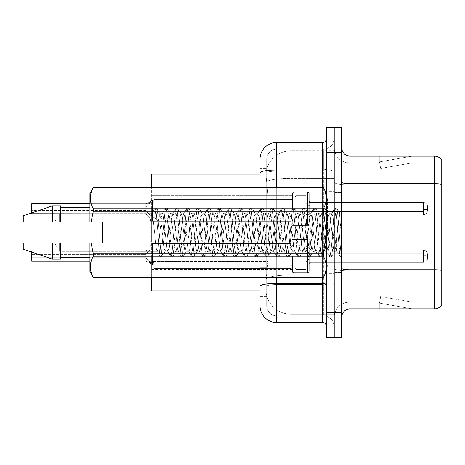 <?xml version="1.0" encoding="UTF-8"?>
<svg xmlns="http://www.w3.org/2000/svg" width="465" height="465" viewBox="0 0 465 465"><rect width="100%" height="100%" fill="white"/><g stroke="black" fill="none" stroke-linecap="round" stroke-linejoin="round"><path stroke-width="0.35" stroke-dasharray="2.33 1.74" d="M292.526 208.739L292.526 193.748A1.668 1.668 0 0 1 294.194 192.086A1.668 1.668 0 0 0 292.526 193.748L292.526 194.579A1.668 1.668 180 0 1 290.858 196.247A1.668 1.668 180 0 0 292.526 194.579L292.526 193.748A1.668 1.668 0 0 1 294.194 192.086L307.528 192.086A1.668 1.668 0 0 1 309.196 193.748A1.668 1.668 0 0 0 307.528 192.086A1.668 1.668 0 0 1 309.196 193.748L309.196 200.828A1.668 1.668 180 0 0 310.864 202.496L423.412 202.496A4.168 4.162 0 0 1 427.579 206.658L427.579 210.825L427.579 206.658A4.168 4.162 0 0 0 423.412 202.496A4.168 4.162 0 0 1 427.579 206.658L427.579 210.825L427.579 206.658A4.168 4.162 0 0 0 423.412 202.496A4.168 4.162 0 0 1 427.579 206.658L427.579 210.825L427.579 206.658A4.168 4.162 0 0 0 423.412 202.496A4.168 4.162 0 0 1 427.579 206.658L427.579 210.825L427.579 206.658A4.168 4.162 0 0 0 423.412 202.496A4.168 4.162 0 0 1 427.579 206.658L427.579 210.825L427.579 206.658A4.168 4.162 0 0 0 423.412 202.496A4.168 4.162 0 0 1 427.579 206.658L427.579 210.825L427.579 206.658A4.168 4.162 0 0 0 423.412 202.496A4.168 4.162 0 0 1 427.579 206.658L427.579 210.825L427.579 206.658A4.168 4.162 0 0 0 423.412 202.496A4.168 4.162 0 0 1 427.579 206.658L427.579 210.825L427.579 206.658A4.168 4.162 0 0 0 423.412 202.496A4.168 4.162 0 0 1 427.579 206.658L427.579 210.825L427.579 206.658A4.168 4.162 0 0 0 423.412 202.496A4.168 4.162 0 0 1 427.579 206.658L427.579 210.825L427.579 206.658A4.168 4.162 0 0 0 423.412 202.496A4.168 4.162 0 0 1 427.579 206.658L427.579 210.825L427.579 206.658A4.168 4.162 0 0 0 423.412 202.496A4.168 4.162 0 0 1 427.579 206.658L427.579 210.825L427.579 206.658A4.168 4.162 0 0 0 423.412 202.496A4.168 4.162 0 0 1 427.579 206.658L427.579 210.825L427.579 206.658A4.168 4.162 0 0 0 423.412 202.496A4.168 4.162 0 0 1 427.579 206.658L427.579 210.825L427.579 206.658A4.168 4.162 0 0 0 423.412 202.496A4.168 4.162 0 0 1 427.579 206.658L427.579 210.825L427.579 206.658A4.168 4.162 0 0 0 423.412 202.496A4.168 4.162 0 0 1 427.579 206.658L427.579 210.825L427.579 206.658A4.168 4.162 0 0 0 423.412 202.496A4.168 4.162 0 0 1 427.579 206.658L427.579 210.825L427.579 206.658A4.168 4.162 0 0 0 423.412 202.496A4.168 4.162 0 0 1 427.579 206.658L427.579 210.825L427.579 206.658A4.168 4.162 0 0 0 423.412 202.496L423.412 211.656L423.412 207.907L427.579 207.907L423.412 207.907L423.412 209.576L423.412 205.826L423.412 211.656L423.412 207.907L427.579 207.907L423.412 207.907L423.412 209.576L423.412 205.826L423.412 211.656L423.412 207.907L427.579 207.907L423.412 207.907L423.412 209.576L423.412 205.826L423.412 211.656L423.412 207.907L427.579 207.907L423.412 207.907L423.412 209.576L423.412 205.826L423.412 211.656L423.412 207.907L427.579 207.907L423.412 207.907L423.412 209.576L423.412 205.826L423.412 211.656L423.412 207.907L427.579 207.907L423.412 207.907L423.412 209.576L423.412 205.826L423.412 211.656L423.412 207.907L427.579 207.907L423.412 207.907L423.412 209.576L423.412 205.826L423.412 211.656L423.412 207.907L427.579 207.907L423.412 207.907L423.412 209.576L423.412 205.826L423.412 211.656L423.412 207.907L427.579 207.907L423.412 207.907L423.412 209.576L423.412 205.826L423.412 211.656L423.412 207.907L427.579 207.907L423.412 207.907L423.412 209.576L423.412 205.826L423.412 211.656L423.412 207.907L427.579 207.907L423.412 207.907L423.412 209.576L423.412 205.826L423.412 211.656L423.412 207.907L427.579 207.907L423.412 207.907L423.412 209.576L423.412 205.826L423.412 211.656L423.412 207.907L427.579 207.907L423.412 207.907L423.412 209.576L423.412 205.826L423.412 211.656L423.412 207.907L427.579 207.907L423.412 207.907L423.412 209.576L423.412 205.826L423.412 211.656L423.412 207.907L427.579 207.907L423.412 207.907L423.412 209.576L423.412 205.826L423.412 211.656L423.412 207.907L427.579 207.907L423.412 207.907L423.412 209.576L423.412 205.826L423.412 211.656L423.412 207.907L427.579 207.907L423.412 207.907L423.412 209.576L423.412 205.826L423.412 211.656L423.412 207.907L427.579 207.907L423.412 207.907L423.412 214.993L423.412 202.496L423.412 214.993L423.412 202.496L423.412 214.993L423.412 202.496L423.412 214.993L423.412 202.496L423.412 214.993L423.412 202.496L423.412 214.993L423.412 202.496L423.412 214.993L423.412 202.496L423.412 214.993L423.412 202.496L423.412 214.993L423.412 202.496L423.412 214.993L423.412 202.496L423.412 214.993L423.412 202.496L423.412 214.993L423.412 202.496L423.412 214.993L423.412 202.496L423.412 214.993L423.412 202.496L423.412 214.993L423.412 202.496L423.412 214.993L423.412 202.496L423.412 214.993L423.412 202.496L423.412 214.993L423.412 202.496L310.864 202.496A1.668 1.668 180 0 1 309.196 200.828L309.196 193.748A1.668 1.668 0 0 0 307.528 192.086A1.668 1.668 0 0 1 309.196 193.748L309.196 200.828A1.668 1.668 180 0 0 310.864 202.496L423.412 202.496L310.864 202.496A1.668 1.668 180 0 1 309.196 200.828L309.196 193.748A1.668 1.668 0 0 0 307.528 192.086A1.668 1.668 0 0 1 309.196 193.748L309.196 200.828A1.668 1.668 180 0 0 310.864 202.496L423.412 202.496L310.864 202.496A1.668 1.668 180 0 1 309.196 200.828L309.196 193.748A1.668 1.668 0 0 0 307.528 192.086A1.668 1.668 0 0 1 309.196 193.748L309.196 200.828A1.668 1.668 180 0 0 310.864 202.496L423.412 202.496L310.864 202.496A1.668 1.668 180 0 1 309.196 200.828L309.196 193.748A1.668 1.668 0 0 0 307.528 192.086A1.668 1.668 0 0 1 309.196 193.748L309.196 200.828A1.668 1.668 180 0 0 310.864 202.496L423.412 202.496L310.864 202.496A1.668 1.668 180 0 1 309.196 200.828L309.196 193.748A1.668 1.668 0 0 0 307.528 192.086A1.668 1.668 0 0 1 309.196 193.748L309.196 200.828A1.668 1.668 180 0 0 310.864 202.496L423.412 202.496L310.864 202.496A1.668 1.668 180 0 1 309.196 200.828L309.196 193.748A1.668 1.668 0 0 0 307.528 192.086A1.668 1.668 0 0 1 309.196 193.748L309.196 200.828A1.668 1.668 180 0 0 310.864 202.496L423.412 202.496L310.864 202.496A1.668 1.668 180 0 1 309.196 200.828L309.196 193.748A1.668 1.668 0 0 0 307.528 192.086A1.668 1.668 0 0 1 309.196 193.748L309.196 200.828A1.668 1.668 180 0 0 310.864 202.496L423.412 202.496L310.864 202.496A1.668 1.668 180 0 1 309.196 200.828L309.196 193.748A1.668 1.668 0 0 0 307.528 192.086A1.668 1.668 0 0 1 309.196 193.748L309.196 200.828A1.668 1.668 180 0 0 310.864 202.496L423.412 202.496L310.864 202.496A1.668 1.668 180 0 1 309.196 200.828L309.196 193.748A1.668 1.668 0 0 0 307.528 192.086A1.668 1.668 0 0 1 309.196 193.748L309.196 200.828A1.668 1.668 180 0 0 310.864 202.496L423.412 202.496L310.864 202.496A1.668 1.668 180 0 1 309.196 200.828L309.196 193.748A1.668 1.668 0 0 0 307.528 192.086A1.668 1.668 0 0 1 309.196 193.748L309.196 200.828A1.668 1.668 180 0 0 310.864 202.496L423.412 202.496L310.864 202.496A1.668 1.668 180 0 1 309.196 200.828L309.196 193.748A1.668 1.668 0 0 0 307.528 192.086A1.668 1.668 0 0 1 309.196 193.748L309.196 200.828A1.668 1.668 180 0 0 310.864 202.496L423.412 202.496L310.864 202.496A1.668 1.668 180 0 1 309.196 200.828L309.196 193.748A1.668 1.668 0 0 0 307.528 192.086A1.668 1.668 0 0 1 309.196 193.748L309.196 200.828A1.668 1.668 180 0 0 310.864 202.496L423.412 202.496L310.864 202.496A1.668 1.668 180 0 1 309.196 200.828L309.196 193.748A1.668 1.668 0 0 0 307.528 192.086A1.668 1.668 0 0 1 309.196 193.748L309.196 200.828A1.668 1.668 180 0 0 310.864 202.496L423.412 202.496L310.864 202.496A1.668 1.668 180 0 1 309.196 200.828L309.196 193.748A1.668 1.668 0 0 0 307.528 192.086A1.668 1.668 0 0 1 309.196 193.748L309.196 200.828A1.668 1.668 180 0 0 310.864 202.496L423.412 202.496L310.864 202.496A1.668 1.668 180 0 1 309.196 200.828L309.196 193.748A1.668 1.668 0 0 0 307.528 192.086A1.668 1.668 0 0 1 309.196 193.748L309.196 200.828A1.668 1.668 180 0 0 310.864 202.496L423.412 202.496L310.864 202.496A1.668 1.668 180 0 1 309.196 200.828L309.196 193.748A1.668 1.668 0 0 0 307.528 192.086A1.668 1.668 0 0 1 309.196 193.748L309.196 200.828A1.668 1.668 180 0 0 310.864 202.496L423.412 202.496L310.864 202.496A1.668 1.668 180 0 1 309.196 200.828L309.196 193.748A1.668 1.668 0 0 0 307.528 192.086L307.528 225.415L307.528 192.086L307.528 225.415L307.528 192.086L307.528 225.415L307.528 192.086L307.528 225.415L307.528 192.086L307.528 225.415L307.528 192.086L307.528 225.415L307.528 192.086L307.528 225.415L307.528 192.086L307.528 225.415L307.528 192.086L307.528 225.415L307.528 192.086L307.528 225.415L307.528 192.086L307.528 225.415L307.528 192.086L307.528 225.415L307.528 192.086L307.528 225.415L307.528 192.086L307.528 225.415L307.528 192.086L307.528 225.415L307.528 192.086L307.528 225.415L307.528 192.086L307.528 225.415L307.528 192.086L307.528 225.415L307.528 192.086L294.194 192.086A1.668 1.668 0 0 0 292.526 193.748L292.526 194.579A1.668 1.668 180 0 1 290.858 196.247A1.668 1.668 180 0 0 292.526 194.579L292.526 193.748A1.668 1.668 0 0 1 294.194 192.086L307.528 192.086L294.194 192.086A1.668 1.668 0 0 0 292.526 193.748L292.526 194.579A1.668 1.668 180 0 1 290.858 196.247A1.668 1.668 180 0 0 292.526 194.579L292.526 193.748A1.668 1.668 0 0 1 294.194 192.086L307.528 192.086L294.194 192.086A1.668 1.668 0 0 0 292.526 193.748L292.526 194.579A1.668 1.668 180 0 1 290.858 196.247A1.668 1.668 180 0 0 292.526 194.579L292.526 193.748A1.668 1.668 0 0 1 294.194 192.086L307.528 192.086L294.194 192.086A1.668 1.668 0 0 0 292.526 193.748L292.526 194.579A1.668 1.668 180 0 1 290.858 196.247A1.668 1.668 180 0 0 292.526 194.579L292.526 193.748A1.668 1.668 0 0 1 294.194 192.086L307.528 192.086L294.194 192.086A1.668 1.668 0 0 0 292.526 193.748L292.526 194.579A1.668 1.668 180 0 1 290.858 196.247A1.668 1.668 180 0 0 292.526 194.579L292.526 193.748A1.668 1.668 0 0 1 294.194 192.086L307.528 192.086L294.194 192.086A1.668 1.668 0 0 0 292.526 193.748L292.526 194.579A1.668 1.668 180 0 1 290.858 196.247A1.668 1.668 180 0 0 292.526 194.579L292.526 193.748A1.668 1.668 0 0 1 294.194 192.086L307.528 192.086L294.194 192.086A1.668 1.668 0 0 0 292.526 193.748L292.526 194.579A1.668 1.668 180 0 1 290.858 196.247A1.668 1.668 180 0 0 292.526 194.579L292.526 193.748A1.668 1.668 0 0 1 294.194 192.086L307.528 192.086L294.194 192.086A1.668 1.668 0 0 0 292.526 193.748L292.526 194.579A1.668 1.668 180 0 1 290.858 196.247A1.668 1.668 180 0 0 292.526 194.579L292.526 193.748A1.668 1.668 0 0 1 294.194 192.086L307.528 192.086L294.194 192.086A1.668 1.668 0 0 0 292.526 193.748L292.526 194.579A1.668 1.668 180 0 1 290.858 196.247A1.668 1.668 180 0 0 292.526 194.579L292.526 193.748A1.668 1.668 0 0 1 294.194 192.086L307.528 192.086L294.194 192.086A1.668 1.668 0 0 0 292.526 193.748L292.526 194.579A1.668 1.668 180 0 1 290.858 196.247A1.668 1.668 180 0 0 292.526 194.579L292.526 193.748A1.668 1.668 0 0 1 294.194 192.086L307.528 192.086L294.194 192.086A1.668 1.668 0 0 0 292.526 193.748L292.526 194.579A1.668 1.668 180 0 1 290.858 196.247A1.668 1.668 180 0 0 292.526 194.579L292.526 193.748A1.668 1.668 0 0 1 294.194 192.086L307.528 192.086L294.194 192.086A1.668 1.668 0 0 0 292.526 193.748L292.526 194.579A1.668 1.668 180 0 1 290.858 196.247A1.668 1.668 180 0 0 292.526 194.579L292.526 193.748A1.668 1.668 0 0 1 294.194 192.086L307.528 192.086L294.194 192.086A1.668 1.668 0 0 0 292.526 193.748L292.526 194.579A1.668 1.668 180 0 1 290.858 196.247A1.668 1.668 180 0 0 292.526 194.579L292.526 193.748A1.668 1.668 0 0 1 294.194 192.086L307.528 192.086L294.194 192.086A1.668 1.668 0 0 0 292.526 193.748L292.526 194.579A1.668 1.668 180 0 1 290.858 196.247A1.668 1.668 180 0 0 292.526 194.579L292.526 193.748A1.668 1.668 0 0 1 294.194 192.086L307.528 192.086L294.194 192.086A1.668 1.668 0 0 0 292.526 193.748L292.526 194.579A1.668 1.668 180 0 1 290.858 196.247A1.668 1.668 180 0 0 292.526 194.579L292.526 193.748A1.668 1.668 0 0 1 294.194 192.086L307.528 192.086L294.194 192.086A1.668 1.668 0 0 0 292.526 193.748L292.526 194.579A1.668 1.668 180 0 1 290.858 196.247A1.668 1.668 180 0 0 292.526 194.579L292.526 208.739M151.637 208.739L151.637 222.078L151.637 208.739M292.526 256.093L292.526 271.083A1.668 1.668 180 0 0 294.194 272.752A1.668 1.668 180 0 1 292.526 271.083L292.526 270.252A1.668 1.668 0 0 0 290.858 268.584A1.668 1.668 0 0 1 292.526 270.252L292.526 271.083A1.668 1.668 180 0 0 294.194 272.752L307.528 272.752A1.668 1.668 180 0 0 309.196 271.083A1.668 1.668 180 0 1 307.528 272.752A1.668 1.668 180 0 0 309.196 271.083L309.196 264.004A1.668 1.668 0 0 1 310.864 262.341L423.412 262.341A4.168 4.162 180 0 0 427.579 258.174L427.579 254.006L427.579 258.174A4.168 4.162 180 0 1 423.412 262.341A4.168 4.162 180 0 0 427.579 258.174L427.579 254.006L427.579 258.174A4.168 4.162 180 0 1 423.412 262.341A4.168 4.162 180 0 0 427.579 258.174L427.579 254.006L427.579 258.174A4.168 4.162 180 0 1 423.412 262.341A4.168 4.162 180 0 0 427.579 258.174L427.579 254.006L427.579 258.174A4.168 4.162 180 0 1 423.412 262.341A4.168 4.162 180 0 0 427.579 258.174L427.579 254.006L427.579 258.174A4.168 4.162 180 0 1 423.412 262.341A4.168 4.162 180 0 0 427.579 258.174L427.579 254.006L427.579 258.174A4.168 4.162 180 0 1 423.412 262.341A4.168 4.162 180 0 0 427.579 258.174L427.579 254.006L427.579 258.174A4.168 4.162 180 0 1 423.412 262.341A4.168 4.162 180 0 0 427.579 258.174L427.579 254.006L427.579 258.174A4.168 4.162 180 0 1 423.412 262.341A4.168 4.162 180 0 0 427.579 258.174L427.579 254.006L427.579 258.174A4.168 4.162 180 0 1 423.412 262.341A4.168 4.162 180 0 0 427.579 258.174L427.579 254.006L427.579 258.174A4.168 4.162 180 0 1 423.412 262.341A4.168 4.162 180 0 0 427.579 258.174L427.579 254.006L427.579 258.174A4.168 4.162 180 0 1 423.412 262.341A4.168 4.162 180 0 0 427.579 258.174L427.579 254.006L427.579 258.174A4.168 4.162 180 0 1 423.412 262.341A4.168 4.162 180 0 0 427.579 258.174L427.579 254.006L427.579 258.174A4.168 4.162 180 0 1 423.412 262.341A4.168 4.162 180 0 0 427.579 258.174L427.579 254.006L427.579 258.174A4.168 4.162 180 0 1 423.412 262.341A4.168 4.162 180 0 0 427.579 258.174L427.579 254.006L427.579 258.174A4.168 4.162 180 0 1 423.412 262.341A4.168 4.162 180 0 0 427.579 258.174L427.579 254.006L427.579 258.174A4.168 4.162 180 0 1 423.412 262.341A4.168 4.162 180 0 0 427.579 258.174L427.579 254.006L427.579 258.174A4.168 4.162 180 0 1 423.412 262.341A4.168 4.162 180 0 0 427.579 258.174L427.579 254.006L427.579 258.174A4.168 4.162 180 0 1 423.412 262.341A4.168 4.162 180 0 0 427.579 258.174L427.579 254.006L427.579 258.174A4.168 4.162 180 0 1 423.412 262.341L423.412 253.175L423.412 256.924L427.579 256.924L423.412 256.924L423.412 255.262L423.412 259.005L423.412 253.175L423.412 256.924L427.579 256.924L423.412 256.924L423.412 255.262L423.412 259.005L423.412 253.175L423.412 256.924L427.579 256.924L423.412 256.924L423.412 255.262L423.412 259.005L423.412 253.175L423.412 256.924L427.579 256.924L423.412 256.924L423.412 255.262L423.412 259.005L423.412 253.175L423.412 256.924L427.579 256.924L423.412 256.924L423.412 255.262L423.412 259.005L423.412 253.175L423.412 256.924L427.579 256.924L423.412 256.924L423.412 255.262L423.412 259.005L423.412 253.175L423.412 256.924L427.579 256.924L423.412 256.924L423.412 255.262L423.412 259.005L423.412 253.175L423.412 256.924L427.579 256.924L423.412 256.924L423.412 255.262L423.412 259.005L423.412 253.175L423.412 256.924L427.579 256.924L423.412 256.924L423.412 255.262L423.412 259.005L423.412 253.175L423.412 256.924L427.579 256.924L423.412 256.924L423.412 255.262L423.412 259.005L423.412 253.175L423.412 256.924L427.579 256.924L423.412 256.924L423.412 255.262L423.412 259.005L423.412 253.175L423.412 256.924L427.579 256.924L423.412 256.924L423.412 255.262L423.412 259.005L423.412 253.175L423.412 256.924L427.579 256.924L423.412 256.924L423.412 255.262L423.412 259.005L423.412 253.175L423.412 256.924L427.579 256.924L423.412 256.924L423.412 255.262L423.412 259.005L423.412 253.175L423.412 256.924L427.579 256.924L423.412 256.924L423.412 255.262L423.412 259.005L423.412 253.175L423.412 256.924L427.579 256.924L423.412 256.924L423.412 255.262L423.412 259.005L423.412 253.175L423.412 256.924L427.579 256.924L423.412 256.924L423.412 255.262L423.412 259.005L423.412 253.175L423.412 256.924L427.579 256.924L423.412 256.924L423.412 255.262L423.412 259.005L423.412 253.175L423.412 256.924L427.579 256.924L423.412 256.924L423.412 249.839L423.412 262.341L423.412 249.839L423.412 262.341L423.412 249.839L423.412 262.341L423.412 249.839L423.412 262.341L423.412 249.839L423.412 262.341L423.412 249.839L423.412 262.341L423.412 249.839L423.412 262.341L423.412 249.839L423.412 262.341L423.412 249.839L423.412 262.341L423.412 249.839L423.412 262.341L423.412 249.839L423.412 262.341L423.412 249.839L423.412 262.341L423.412 249.839L423.412 262.341L423.412 249.839L423.412 262.341L423.412 249.839L423.412 262.341L423.412 249.839L423.412 262.341L423.412 249.839L423.412 262.341L423.412 249.839L423.412 262.341L423.412 249.839L423.412 262.341L310.864 262.341A1.668 1.668 0 0 0 309.196 264.004L309.196 271.083A1.668 1.668 180 0 1 307.528 272.752A1.668 1.668 180 0 0 309.196 271.083L309.196 264.004A1.668 1.668 0 0 1 310.864 262.341L423.412 262.341L310.864 262.341A1.668 1.668 0 0 0 309.196 264.004L309.196 271.083A1.668 1.668 180 0 1 307.528 272.752A1.668 1.668 180 0 0 309.196 271.083L309.196 264.004A1.668 1.668 0 0 1 310.864 262.341L423.412 262.341L310.864 262.341A1.668 1.668 0 0 0 309.196 264.004L309.196 271.083A1.668 1.668 180 0 1 307.528 272.752A1.668 1.668 180 0 0 309.196 271.083L309.196 264.004A1.668 1.668 0 0 1 310.864 262.341L423.412 262.341L310.864 262.341A1.668 1.668 0 0 0 309.196 264.004L309.196 271.083A1.668 1.668 180 0 1 307.528 272.752A1.668 1.668 180 0 0 309.196 271.083L309.196 264.004A1.668 1.668 0 0 1 310.864 262.341L423.412 262.341L310.864 262.341A1.668 1.668 0 0 0 309.196 264.004L309.196 271.083A1.668 1.668 180 0 1 307.528 272.752A1.668 1.668 180 0 0 309.196 271.083L309.196 264.004A1.668 1.668 0 0 1 310.864 262.341L423.412 262.341L310.864 262.341A1.668 1.668 0 0 0 309.196 264.004L309.196 271.083A1.668 1.668 180 0 1 307.528 272.752A1.668 1.668 180 0 0 309.196 271.083L309.196 264.004A1.668 1.668 0 0 1 310.864 262.341L423.412 262.341L310.864 262.341A1.668 1.668 0 0 0 309.196 264.004L309.196 271.083A1.668 1.668 180 0 1 307.528 272.752A1.668 1.668 180 0 0 309.196 271.083L309.196 264.004A1.668 1.668 0 0 1 310.864 262.341L423.412 262.341L310.864 262.341A1.668 1.668 0 0 0 309.196 264.004L309.196 271.083A1.668 1.668 180 0 1 307.528 272.752A1.668 1.668 180 0 0 309.196 271.083L309.196 264.004A1.668 1.668 0 0 1 310.864 262.341L423.412 262.341L310.864 262.341A1.668 1.668 0 0 0 309.196 264.004L309.196 271.083A1.668 1.668 180 0 1 307.528 272.752A1.668 1.668 180 0 0 309.196 271.083L309.196 264.004A1.668 1.668 0 0 1 310.864 262.341L423.412 262.341L310.864 262.341A1.668 1.668 0 0 0 309.196 264.004L309.196 271.083A1.668 1.668 180 0 1 307.528 272.752A1.668 1.668 180 0 0 309.196 271.083L309.196 264.004A1.668 1.668 0 0 1 310.864 262.341L423.412 262.341L310.864 262.341A1.668 1.668 0 0 0 309.196 264.004L309.196 271.083A1.668 1.668 180 0 1 307.528 272.752A1.668 1.668 180 0 0 309.196 271.083L309.196 264.004A1.668 1.668 0 0 1 310.864 262.341L423.412 262.341L310.864 262.341A1.668 1.668 0 0 0 309.196 264.004L309.196 271.083A1.668 1.668 180 0 1 307.528 272.752A1.668 1.668 180 0 0 309.196 271.083L309.196 264.004A1.668 1.668 0 0 1 310.864 262.341L423.412 262.341L310.864 262.341A1.668 1.668 0 0 0 309.196 264.004L309.196 271.083A1.668 1.668 180 0 1 307.528 272.752A1.668 1.668 180 0 0 309.196 271.083L309.196 264.004A1.668 1.668 0 0 1 310.864 262.341L423.412 262.341L310.864 262.341A1.668 1.668 0 0 0 309.196 264.004L309.196 271.083A1.668 1.668 180 0 1 307.528 272.752A1.668 1.668 180 0 0 309.196 271.083L309.196 264.004A1.668 1.668 0 0 1 310.864 262.341L423.412 262.341L310.864 262.341A1.668 1.668 0 0 0 309.196 264.004L309.196 271.083A1.668 1.668 180 0 1 307.528 272.752A1.668 1.668 180 0 0 309.196 271.083L309.196 264.004A1.668 1.668 0 0 1 310.864 262.341L423.412 262.341L310.864 262.341A1.668 1.668 0 0 0 309.196 264.004L309.196 271.083A1.668 1.668 180 0 1 307.528 272.752A1.668 1.668 180 0 0 309.196 271.083L309.196 264.004A1.668 1.668 0 0 1 310.864 262.341L423.412 262.341L310.864 262.341A1.668 1.668 0 0 0 309.196 264.004L309.196 271.083A1.668 1.668 180 0 1 307.528 272.752A1.668 1.668 180 0 0 309.196 271.083L309.196 264.004A1.668 1.668 0 0 1 310.864 262.341L423.412 262.341L310.864 262.341A1.668 1.668 0 0 0 309.196 264.004L309.196 271.083A1.668 1.668 180 0 1 307.528 272.752L307.528 239.417L307.528 272.752L307.528 239.417L307.528 272.752L307.528 239.417L307.528 272.752L307.528 239.417L307.528 272.752L307.528 239.417L307.528 272.752L307.528 239.417L307.528 272.752L307.528 239.417L307.528 272.752L307.528 239.417L307.528 272.752L307.528 239.417L307.528 272.752L307.528 239.417L307.528 272.752L307.528 239.417L307.528 272.752L307.528 239.417L307.528 272.752L307.528 239.417L307.528 272.752L307.528 239.417L307.528 272.752L307.528 239.417L307.528 272.752L307.528 239.417L307.528 272.752L307.528 239.417L307.528 272.752L307.528 239.417L307.528 272.752L307.528 239.417L307.528 272.752L294.194 272.752A1.668 1.668 180 0 1 292.526 271.083L292.526 270.252A1.668 1.668 0 0 0 290.858 268.584A1.668 1.668 0 0 1 292.526 270.252L292.526 271.083A1.668 1.668 180 0 0 294.194 272.752L307.528 272.752L294.194 272.752A1.668 1.668 180 0 1 292.526 271.083L292.526 270.252A1.668 1.668 0 0 0 290.858 268.584A1.668 1.668 0 0 1 292.526 270.252L292.526 271.083A1.668 1.668 180 0 0 294.194 272.752L307.528 272.752L294.194 272.752A1.668 1.668 180 0 1 292.526 271.083L292.526 270.252A1.668 1.668 0 0 0 290.858 268.584A1.668 1.668 0 0 1 292.526 270.252L292.526 271.083A1.668 1.668 180 0 0 294.194 272.752L307.528 272.752L294.194 272.752A1.668 1.668 180 0 1 292.526 271.083L292.526 270.252A1.668 1.668 0 0 0 290.858 268.584A1.668 1.668 0 0 1 292.526 270.252L292.526 271.083A1.668 1.668 180 0 0 294.194 272.752L307.528 272.752L294.194 272.752A1.668 1.668 180 0 1 292.526 271.083L292.526 270.252A1.668 1.668 0 0 0 290.858 268.584A1.668 1.668 0 0 1 292.526 270.252L292.526 271.083A1.668 1.668 180 0 0 294.194 272.752L307.528 272.752L294.194 272.752A1.668 1.668 180 0 1 292.526 271.083L292.526 270.252A1.668 1.668 0 0 0 290.858 268.584A1.668 1.668 0 0 1 292.526 270.252L292.526 271.083A1.668 1.668 180 0 0 294.194 272.752L307.528 272.752L294.194 272.752A1.668 1.668 180 0 1 292.526 271.083L292.526 270.252A1.668 1.668 0 0 0 290.858 268.584A1.668 1.668 0 0 1 292.526 270.252L292.526 271.083A1.668 1.668 180 0 0 294.194 272.752L307.528 272.752L294.194 272.752A1.668 1.668 180 0 1 292.526 271.083L292.526 270.252A1.668 1.668 0 0 0 290.858 268.584A1.668 1.668 0 0 1 292.526 270.252L292.526 271.083A1.668 1.668 180 0 0 294.194 272.752L307.528 272.752L294.194 272.752A1.668 1.668 180 0 1 292.526 271.083L292.526 270.252A1.668 1.668 0 0 0 290.858 268.584A1.668 1.668 0 0 1 292.526 270.252L292.526 271.083A1.668 1.668 180 0 0 294.194 272.752L307.528 272.752L294.194 272.752A1.668 1.668 180 0 1 292.526 271.083L292.526 270.252A1.668 1.668 0 0 0 290.858 268.584A1.668 1.668 0 0 1 292.526 270.252L292.526 271.083A1.668 1.668 180 0 0 294.194 272.752L307.528 272.752L294.194 272.752A1.668 1.668 180 0 1 292.526 271.083L292.526 270.252A1.668 1.668 0 0 0 290.858 268.584A1.668 1.668 0 0 1 292.526 270.252L292.526 271.083A1.668 1.668 180 0 0 294.194 272.752L307.528 272.752L294.194 272.752A1.668 1.668 180 0 1 292.526 271.083L292.526 270.252A1.668 1.668 0 0 0 290.858 268.584A1.668 1.668 0 0 1 292.526 270.252L292.526 271.083A1.668 1.668 180 0 0 294.194 272.752L307.528 272.752L294.194 272.752A1.668 1.668 180 0 1 292.526 271.083L292.526 270.252A1.668 1.668 0 0 0 290.858 268.584A1.668 1.668 0 0 1 292.526 270.252L292.526 271.083A1.668 1.668 180 0 0 294.194 272.752L307.528 272.752L294.194 272.752A1.668 1.668 180 0 1 292.526 271.083L292.526 270.252A1.668 1.668 0 0 0 290.858 268.584A1.668 1.668 0 0 1 292.526 270.252L292.526 271.083A1.668 1.668 180 0 0 294.194 272.752L307.528 272.752L294.194 272.752A1.668 1.668 180 0 1 292.526 271.083L292.526 270.252A1.668 1.668 0 0 0 290.858 268.584A1.668 1.668 0 0 1 292.526 270.252L292.526 271.083A1.668 1.668 180 0 0 294.194 272.752L307.528 272.752L294.194 272.752A1.668 1.668 180 0 1 292.526 271.083L292.526 270.252A1.668 1.668 0 0 0 290.858 268.584A1.668 1.668 0 0 1 292.526 270.252L292.526 271.083A1.668 1.668 180 0 0 294.194 272.752L307.528 272.752L294.194 272.752A1.668 1.668 180 0 1 292.526 271.083L292.526 270.252A1.668 1.668 0 0 0 290.858 268.584A1.668 1.668 0 0 1 292.526 270.252L292.526 256.093M151.637 256.093L151.637 269.433L151.637 256.093M334.207 208.739L334.207 214.993L334.207 208.739M334.207 256.093L334.207 262.347L334.207 256.093M260.011 168.307L260.011 172.916L260.011 168.307L266.678 168.307L260.011 168.307L260.011 188.976L266.678 188.976L266.678 267.34L266.678 168.307L266.678 188.976L260.011 188.976L260.011 267.34L260.011 174.143L265.904 174.143L265.881 174.485A25.011 25.011 0 0 1 290.858 150.8L334.207 150.8L290.858 150.8L290.858 178.357L290.858 150.8A25.011 25.011 0 0 0 265.881 174.485L265.904 174.143L151.637 174.143L151.637 261.504L267.933 261.504L265.951 280.854L267.933 261.504L267.933 194.812L267.933 261.504L151.637 261.504L151.637 290.858L265.904 290.858L265.846 289.189A25.011 25.011 0 0 0 290.858 314.2L334.207 314.2L334.207 275.059L334.207 314.2L290.858 314.2L290.858 275.059L290.858 314.2A25.011 25.011 0 0 1 265.846 289.189L265.846 284.103L265.904 290.858L260.011 290.858M265.951 280.854L265.846 284.103L265.951 280.854M334.207 150.8L334.207 178.357L334.207 150.8M334.207 275.059L334.207 178.357L334.207 275.059L290.858 275.059A25.011 4.342 180 0 0 266.149 278.733A25.011 4.342 180 0 1 290.858 275.059L334.207 275.059M265.881 174.485L267.933 194.812L265.881 174.485A25.011 25.011 0 0 1 290.858 150.8M151.637 277.518L151.637 187.482M341.711 232.5L341.711 192.487L341.711 272.513L341.711 208.651L341.711 257.075L340.299 256.889L339.636 253.785L336.108 211.215L335.224 207.925L334.341 211.215L330.813 253.785L329.714 256.889L329.046 253.785L325.517 211.215L324.419 208.111L323.756 211.215L320.222 253.785L319.124 256.889L318.461 253.785L314.933 211.215L314.049 207.925L313.166 211.215L309.638 253.785L308.754 257.075L307.871 253.785L304.343 211.215L303.459 207.925L302.575 211.215L299.047 253.785L298.17 257.075L297.286 253.785L293.758 211.215L292.874 207.925L291.991 211.215L288.463 253.785L287.579 257.075L286.696 253.785L283.168 211.215L282.284 207.925L281.401 211.215L277.872 253.785L276.989 257.075L276.111 253.785L272.583 211.215L271.7 207.925L270.816 211.215L267.288 253.785L266.404 257.075L265.521 253.785L261.993 211.215L261.109 207.925L260.226 211.215L256.697 253.785L255.814 257.075L254.936 253.785L251.402 211.215L250.525 207.925L249.641 211.215L246.113 253.785L245.229 257.075L244.346 253.785L240.818 211.215L239.934 207.925L239.051 211.215L235.523 253.785L234.639 257.075L233.761 253.785L230.227 211.215L229.35 207.925L228.466 211.215L224.938 253.785L224.054 257.075L223.171 253.785L219.643 211.215L218.759 207.925L217.876 211.215L214.348 253.785L213.464 257.075L212.586 253.785L209.052 211.215L208.175 207.925L207.291 211.215L203.763 253.785L202.88 257.075L201.996 253.785L198.468 211.215L197.584 207.925L196.701 211.215L193.173 253.785L192.289 257.075L191.411 253.785L187.877 211.215L187 207.925L186.116 211.215L182.588 253.785L181.705 257.075L180.821 253.785L177.293 211.215L176.409 207.925L175.526 211.215L171.998 253.785L171.114 257.075L170.237 253.785L166.703 211.215L165.825 207.925L164.941 211.215L161.413 253.785L160.53 257.075L159.646 253.785L156.118 211.215L155.234 207.925L154.351 211.215L153.683 217.76L155.002 217.76L158.315 221.201L150.369 221.201L153.683 217.76L155.002 217.76L158.315 221.201L150.369 221.201L153.683 217.76L154.351 211.215L155.234 207.925L156.56 207.925L155.676 211.215L155.002 217.76L155.676 211.215L156.775 208.111L155.234 207.925L156.118 211.215L159.646 253.785L160.315 256.889L161.855 257.075L160.971 253.785L157.443 211.215L156.775 208.111L160.146 213.888L159.867 213.662L158.315 221.201L159.867 213.662L162.512 213.656L161.634 216.179L158.1 248.822L157.222 251.344L156.339 248.822L152.811 216.179L151.927 213.656L151.648 213.888L150.369 221.201L151.648 213.888L155.019 208.111L151.648 213.894L151.927 213.656L152.811 216.179L156.339 248.822L156.943 251.112L160.315 256.889L156.943 251.112L157.222 251.344L158.1 248.822L161.634 216.179L162.233 213.888L165.604 208.111L164.941 211.215L161.413 253.785L160.53 257.075L161.855 257.075L160.971 253.785L157.443 211.215L156.775 208.111L159.867 213.662L162.233 213.888L165.604 208.111L167.144 207.925L166.261 211.215L162.733 253.785L161.855 257.075L165.441 251.112L165.162 251.344L164.279 248.822L160.146 213.888L164.279 248.822L165.162 251.344L167.807 251.344L166.923 248.822L163.395 216.179L162.512 213.656L163.395 216.179L166.923 248.822L167.528 251.112L170.899 256.889L170.237 253.785L166.703 211.215L165.825 207.925L167.144 207.925L166.261 211.215L162.733 253.785L162.07 256.889L165.162 251.344L167.528 251.112L170.899 256.889L172.439 257.075L171.556 253.785L168.028 211.215L167.144 207.925L170.736 213.888L170.452 213.656L169.574 216.179L166.046 248.822L165.441 251.112L166.046 248.822L169.574 216.179L170.452 213.656L173.102 213.656L172.219 216.179L168.69 248.822L167.807 251.344L168.69 248.822L172.219 216.179L172.823 213.888L176.194 208.111L175.526 211.215L171.998 253.785L171.114 257.075L172.439 257.075L171.556 253.785L168.028 211.215L167.359 208.111L170.452 213.656L172.823 213.888L176.194 208.111L177.735 207.925L176.851 211.215L173.323 253.785L172.439 257.075L176.026 251.112L175.747 251.344L174.863 248.822L171.335 216.179L170.736 213.888L171.335 216.179L174.863 248.822L175.747 251.344L178.397 251.344L177.514 248.822L173.986 216.179L173.102 213.656L173.986 216.179L177.514 248.822L178.118 251.112L181.49 256.889L180.821 253.785L177.293 211.215L176.409 207.925L177.735 207.925L176.851 211.215L173.323 253.785L172.655 256.889L175.747 251.344L178.118 251.112L181.49 256.889L183.03 257.075L182.146 253.785L178.618 211.215L177.735 207.925L181.321 213.888L181.042 213.656L180.158 216.179L176.63 248.822L176.026 251.112L176.63 248.822L180.158 216.179L181.042 213.656L183.687 213.656L182.809 216.179L179.275 248.822L178.397 251.344L179.275 248.822L182.809 216.179L183.408 213.888L186.779 208.111L186.116 211.215L182.588 253.785L181.705 257.075L183.03 257.075L182.146 253.785L178.618 211.215L177.95 208.111L181.042 213.656L183.408 213.888L186.779 208.111L188.319 207.925L187.442 211.215L183.907 253.785L183.03 257.075L186.616 251.112L186.337 251.344L185.454 248.822L181.925 216.179L181.321 213.888L181.925 216.179L185.454 248.822L186.337 251.344L188.982 251.344L188.098 248.822L184.57 216.179L183.687 213.656L184.57 216.179L188.098 248.822L188.703 251.112L192.074 256.889L191.411 253.785L187.877 211.215L187 207.925L188.319 207.925L187.442 211.215L183.907 253.785L183.245 256.889L186.337 251.344L188.703 251.112L192.074 256.889L193.614 257.075L192.731 253.785L189.203 211.215L188.319 207.925L191.911 213.888L191.632 213.656L190.749 216.179L187.221 248.822L186.616 251.112L187.221 248.822L190.749 216.179L191.632 213.656L194.277 213.656L193.394 216.179L189.865 248.822L188.982 251.344L189.865 248.822L193.394 216.179L193.998 213.888L197.369 208.111L196.701 211.215L193.173 253.785L192.289 257.075L193.614 257.075L192.731 253.785L189.203 211.215L188.534 208.111L191.632 213.656L193.998 213.888L197.369 208.111L198.91 207.925L198.026 211.215L194.498 253.785L193.614 257.075L197.201 251.112L196.922 251.344L196.038 248.822L192.51 216.179L191.911 213.888L192.51 216.179L196.038 248.822L196.922 251.344L199.572 251.344L198.689 248.822L195.161 216.179L194.277 213.656L195.161 216.179L198.689 248.822L199.293 251.112L202.664 256.889L201.996 253.785L198.468 211.215L197.584 207.925L198.91 207.925L198.026 211.215L194.498 253.785L193.829 256.889L196.922 251.344L199.293 251.112L202.664 256.889L204.205 257.075L203.321 253.785L199.793 211.215L198.91 207.925L202.496 213.888L202.217 213.656L201.333 216.179L197.805 248.822L197.201 251.112L197.805 248.822L201.333 216.179L202.217 213.656L204.862 213.656L203.984 216.179L200.45 248.822L199.572 251.344L200.45 248.822L203.984 216.179L204.583 213.888L207.954 208.111L207.291 211.215L203.763 253.785L202.88 257.075L204.205 257.075L203.321 253.785L199.793 211.215L199.125 208.111L202.217 213.656L204.583 213.888L207.954 208.111L209.494 207.925L208.616 211.215L205.082 253.785L204.205 257.075L207.791 251.112L207.512 251.344L206.629 248.822L203.1 216.179L202.496 213.888L203.1 216.179L206.629 248.822L207.512 251.344L210.157 251.344L209.273 248.822L205.745 216.179L204.862 213.656L205.745 216.179L209.273 248.822L209.878 251.112L213.249 256.889L212.586 253.785L209.052 211.215L208.175 207.925L209.494 207.925L208.616 211.215L205.082 253.785L204.42 256.889L207.512 251.344L209.878 251.112L213.249 256.889L214.789 257.075L213.906 253.785L210.378 211.215L209.494 207.925L213.086 213.888L212.807 213.656L211.924 216.179L208.396 248.822L207.791 251.112L208.396 248.822L211.924 216.179L212.807 213.656L215.452 213.656L214.568 216.179L211.04 248.822L210.157 251.344L211.04 248.822L214.568 216.179L215.173 213.888L218.544 208.111L217.876 211.215L214.348 253.785L213.464 257.075L214.789 257.075L213.906 253.785L210.378 211.215L209.715 208.111L212.807 213.656L215.173 213.888L218.544 208.111L220.085 207.925L219.201 211.215L215.673 253.785L214.789 257.075L218.376 251.112L218.097 251.344L217.219 248.822L213.685 216.179L213.086 213.888L213.685 216.179L217.219 248.822L218.097 251.344L220.747 251.344L219.864 248.822L216.335 216.179L215.452 213.656L216.335 216.179L219.864 248.822L220.468 251.112L223.839 256.889L223.171 253.785L219.643 211.215L218.759 207.925L220.085 207.925L219.201 211.215L215.673 253.785L215.004 256.889L218.097 251.344L220.468 251.112L223.839 256.889L225.38 257.075L224.496 253.785L220.968 211.215L220.085 207.925L223.671 213.888L223.392 213.656L222.508 216.179L218.98 248.822L218.376 251.112L218.98 248.822L222.508 216.179L223.392 213.656L226.037 213.656L225.159 216.179L221.625 248.822L220.747 251.344L221.625 248.822L225.159 216.179L225.757 213.888L229.129 208.111L228.466 211.215L224.938 253.785L224.054 257.075L225.38 257.075L224.496 253.785L220.968 211.215L220.3 208.111L223.392 213.656L225.757 213.888L229.129 208.111L230.669 207.925L229.791 211.215L226.257 253.785L225.38 257.075L228.966 251.112L228.687 251.344L227.804 248.822L224.275 216.179L223.671 213.888L224.275 216.179L227.804 248.822L228.687 251.344L231.332 251.344L230.448 248.822L226.92 216.179L226.037 213.656L226.92 216.179L230.448 248.822L231.053 251.112L234.424 256.889L233.761 253.785L230.227 211.215L229.35 207.925L230.669 207.925L229.791 211.215L226.257 253.785L225.595 256.889L228.687 251.344L231.053 251.112L234.424 256.889L235.964 257.075L235.081 253.785L231.553 211.215L230.669 207.925L234.261 213.888L233.982 213.656L233.099 216.179L229.571 248.822L228.966 251.112L229.571 248.822L233.099 216.179L233.982 213.656L236.627 213.656L235.743 216.179L232.215 248.822L231.332 251.344L232.215 248.822L235.743 216.179L236.348 213.888L239.719 208.111L239.051 211.215L235.523 253.785L234.639 257.075L235.964 257.075L235.081 253.785L231.553 211.215L230.89 208.111L233.982 213.656L236.348 213.888L239.719 208.111L241.259 207.925L240.376 211.215L236.848 253.785L235.964 257.075L239.551 251.112L239.272 251.344L238.394 248.822L234.86 216.179L234.261 213.888L234.86 216.179L238.394 248.822L239.272 251.344L241.922 251.344L241.039 248.822L237.51 216.179L236.627 213.656L237.51 216.179L241.039 248.822L241.643 251.112L245.014 256.889L244.346 253.785L240.818 211.215L239.934 207.925L241.259 207.925L240.376 211.215L236.848 253.785L236.179 256.889L239.272 251.344L241.643 251.112L245.014 256.889L246.555 257.075L245.671 253.785L242.143 211.215L241.259 207.925L244.846 213.888L244.567 213.656L243.683 216.179L240.155 248.822L239.551 251.112L240.155 248.822L243.683 216.179L244.567 213.656L247.211 213.656L246.334 216.179L242.806 248.822L241.922 251.344L242.806 248.822L246.334 216.179L246.932 213.888L250.31 208.111L249.641 211.215L246.113 253.785L245.229 257.075L246.555 257.075L245.671 253.785L242.143 211.215L241.475 208.111L244.567 213.656L246.932 213.888L250.31 208.111L251.844 207.925L250.966 211.215L247.432 253.785L246.555 257.075L250.141 251.112L249.862 251.344L248.978 248.822L245.45 216.179L244.846 213.888L245.45 216.179L248.978 248.822L249.862 251.344L252.507 251.344L251.623 248.822L248.095 216.179L247.211 213.656L248.095 216.179L251.623 248.822L252.228 251.112L255.599 256.889L254.936 253.785L251.402 211.215L250.525 207.925L251.844 207.925L250.966 211.215L247.432 253.785L246.77 256.889L249.862 251.344L252.228 251.112L255.599 256.889L257.139 257.075L256.256 253.785L252.728 211.215L251.844 207.925L255.436 213.888L255.157 213.656L254.274 216.179L250.745 248.822L250.141 251.112L250.745 248.822L254.274 216.179L255.157 213.656L257.802 213.656L256.918 216.179L253.39 248.822L252.507 251.344L253.39 248.822L256.918 216.179L257.523 213.888L260.894 208.111L260.226 211.215L256.697 253.785L255.814 257.075L257.139 257.075L256.256 253.785L252.728 211.215L252.065 208.111L255.157 213.656L257.523 213.888L260.894 208.111L262.434 207.925L261.551 211.215L258.023 253.785L257.139 257.075L260.726 251.112L260.447 251.344L259.569 248.822L256.035 216.179L255.436 213.888L256.035 216.179L259.569 248.822L260.447 251.344L263.097 251.344L262.214 248.822L258.685 216.179L257.802 213.656L258.685 216.179L262.214 248.822L262.818 251.112L266.189 256.889L265.521 253.785L261.993 211.215L261.109 207.925L262.434 207.925L261.551 211.215L258.023 253.785L257.354 256.889L260.447 251.344L262.818 251.112L266.189 256.889L267.73 257.075L266.846 253.785L263.318 211.215L262.434 207.925L266.021 213.888L265.742 213.656L264.858 216.179L261.33 248.822L260.726 251.112L261.33 248.822L264.858 216.179L265.742 213.656L268.392 213.656L267.509 216.179L263.981 248.822L263.097 251.344L263.981 248.822L267.509 216.179L268.107 213.888L271.484 208.111L270.816 211.215L267.288 253.785L266.404 257.075L267.73 257.075L266.846 253.785L263.318 211.215L262.649 208.111L265.742 213.656L268.107 213.888L271.484 208.111L273.019 207.925L272.141 211.215L268.607 253.785L267.73 257.075L271.316 251.112L271.037 251.344L270.153 248.822L266.625 216.179L266.021 213.888L266.625 216.179L270.153 248.822L271.037 251.344L273.682 251.344L272.798 248.822L269.27 216.179L268.392 213.656L269.27 216.179L272.798 248.822L273.403 251.112L276.774 256.889L276.111 253.785L272.583 211.215L271.7 207.925L273.019 207.925L272.141 211.215L268.607 253.785L267.945 256.889L271.037 251.344L273.403 251.112L276.774 256.889L278.314 257.075L277.431 253.785L273.902 211.215L273.019 207.925L276.611 213.888L276.332 213.656L275.449 216.179L271.92 248.822L271.316 251.112L271.92 248.822L275.449 216.179L276.332 213.656L278.977 213.656L278.093 216.179L274.565 248.822L273.682 251.344L274.565 248.822L278.093 216.179L278.698 213.888L282.069 208.111L281.401 211.215L277.872 253.785L276.989 257.075L278.314 257.075L277.431 253.785L273.902 211.215L273.24 208.111L276.332 213.656L278.698 213.888L282.069 208.111L283.609 207.925L282.726 211.215L279.198 253.785L278.314 257.075L281.9 251.112L281.621 251.344L280.744 248.822L277.21 216.179L276.611 213.888L277.21 216.179L280.744 248.822L281.621 251.344L284.272 251.344L283.388 248.822L279.86 216.179L278.977 213.656L279.86 216.179L283.388 248.822L283.993 251.112L287.364 256.889L286.696 253.785L283.168 211.215L282.284 207.925L283.609 207.925L282.726 211.215L279.198 253.785L278.529 256.889L281.621 251.344L283.993 251.112L287.364 256.889L288.905 257.075L288.021 253.785L284.493 211.215L283.609 207.925L287.196 213.888L286.917 213.656L286.033 216.179L282.505 248.822L281.9 251.112L282.505 248.822L286.033 216.179L286.917 213.656L289.567 213.656L288.684 216.179L285.155 248.822L284.272 251.344L285.155 248.822L288.684 216.179L289.288 213.888L292.659 208.111L291.991 211.215L288.463 253.785L287.579 257.075L288.905 257.075L288.021 253.785L284.493 211.215L283.824 208.111L286.917 213.656L289.288 213.888L292.659 208.111L294.194 207.925L293.316 211.215L289.782 253.785L288.905 257.075L292.491 251.112L292.212 251.344L291.328 248.822L287.8 216.179L287.196 213.888L287.8 216.179L291.328 248.822L292.212 251.344L294.856 251.344L293.973 248.822L290.445 216.179L289.567 213.656L290.445 216.179L293.973 248.822L294.578 251.112L297.949 256.889L297.286 253.785L293.758 211.215L292.874 207.925L294.194 207.925L293.316 211.215L289.782 253.785L289.12 256.889L292.212 251.344L294.578 251.112L297.949 256.889L299.489 257.075L298.606 253.785L295.077 211.215L294.194 207.925L297.786 213.888L297.507 213.656L296.624 216.179L293.095 248.822L292.491 251.112L293.095 248.822L296.624 216.179L297.507 213.656L300.152 213.656L299.268 216.179L295.74 248.822L294.856 251.344L295.74 248.822L299.268 216.179L299.873 213.888L303.244 208.111L302.575 211.215L299.047 253.785L298.17 257.075L299.489 257.075L298.606 253.785L295.077 211.215L294.415 208.111L297.507 213.656L299.873 213.888L303.244 208.111L304.784 207.925L303.901 211.215L300.373 253.785L299.489 257.075L303.075 251.112L302.796 251.344L301.919 248.822L298.385 216.179L297.786 213.888L298.385 216.179L301.919 248.822L302.796 251.344L305.447 251.344L304.563 248.822L301.035 216.179L300.152 213.656L301.035 216.179L304.563 248.822L305.168 251.112L308.539 256.889L307.871 253.785L304.343 211.215L303.459 207.925L304.784 207.925L303.901 211.215L300.373 253.785L299.704 256.889L302.796 251.344L305.168 251.112L308.539 256.889L310.079 257.075L309.196 253.785L305.668 211.215L304.784 207.925L308.371 213.888L308.092 213.656L307.208 216.179L303.68 248.822L303.075 251.112L303.68 248.822L307.208 216.179L308.092 213.656L310.742 213.656L309.859 216.179L306.33 248.822L305.447 251.344L306.33 248.822L309.859 216.179L310.463 213.888L313.834 208.111L313.166 211.215L309.638 253.785L308.754 257.075L310.079 257.075L309.196 253.785L305.668 211.215L304.999 208.111L308.092 213.656L310.463 213.888L313.834 208.111L315.369 207.925L314.491 211.215L310.963 253.785L310.079 257.075L313.666 251.112L313.387 251.344L312.503 248.822L308.975 216.179L308.371 213.888L308.975 216.179L312.503 248.822L313.387 251.344L316.031 251.344L315.154 248.822L311.62 216.179L310.742 213.656L311.62 216.179L315.154 248.822L315.752 251.112L319.124 256.889L318.461 253.785L314.933 211.215L314.049 207.925L315.369 207.925L314.491 211.215L310.963 253.785L310.295 256.889L313.387 251.344L315.752 251.112L319.124 256.889L320.664 257.075L319.781 253.785L316.252 211.215L315.369 207.925L318.961 213.888L318.682 213.656L317.798 216.179L314.27 248.822L313.666 251.112L314.27 248.822L317.798 216.179L318.682 213.656L321.327 213.656L320.443 216.179L316.915 248.822L316.031 251.344L316.915 248.822L320.443 216.179L321.048 213.888L324.419 208.111L323.756 211.215L320.222 253.785L319.345 257.075L320.664 257.075L319.781 253.785L316.252 211.215L315.59 208.111L318.682 213.656L321.048 213.888L324.419 208.111L325.959 207.925L325.076 211.215L321.548 253.785L320.664 257.075L324.25 251.112L323.971 251.344L323.094 248.822L319.56 216.179L318.961 213.888L319.56 216.179L323.094 248.822L323.971 251.344L326.622 251.344L325.738 248.822L322.21 216.179L321.327 213.656L322.21 216.179L325.738 248.822L326.343 251.112L329.714 256.889L329.046 253.785L325.517 211.215L324.634 207.925L325.959 207.925L325.076 211.215L321.548 253.785L320.879 256.889L323.971 251.344L326.343 251.112L329.714 256.889L331.254 257.075L330.371 253.785L326.843 211.215L325.959 207.925L329.546 213.888L329.267 213.656L328.383 216.179L324.855 248.822L324.25 251.112L324.855 248.822L328.383 216.179L329.267 213.656L331.917 213.656L331.034 216.179L327.505 248.822L326.622 251.344L327.505 248.822L331.034 216.179L331.638 213.888L335.009 208.111L334.341 211.215L330.813 253.785L329.929 257.075L331.254 257.075L330.371 253.785L326.843 211.215L326.174 208.111L329.267 213.656L331.638 213.888L335.009 208.111L336.544 207.925L335.666 211.215L332.138 253.785L331.254 257.075L334.841 251.112L334.562 251.344L333.678 248.822L330.15 216.179L329.546 213.888L330.15 216.179L333.678 248.822L334.562 251.344L336.707 251.344L336.707 238.167L335.445 248.822L334.562 251.344L336.707 251.344L336.707 238.167L339.404 212.865L341.048 232.5L341.711 257.011L341.711 192.487L341.711 272.513L341.711 208.651L341.711 255.157L341.048 232.5L339.595 212.964L336.544 207.925L335.666 211.215L332.138 253.785L331.469 256.889L334.841 251.112L335.445 248.822L339.595 212.964L336.765 208.111L335.224 207.925L336.108 211.215L339.636 253.785L340.52 257.075L341.711 251.019L341.711 246.142L337.224 251.373L336.707 250.571C336.015 247.578 335.3 241.556 334.562 232.5L332.795 216.179L331.917 213.656L332.795 216.179L334.562 232.5C335.3 241.556 336.015 247.578 336.707 250.571L336.707 251.344L337.224 251.373L336.707 250.571L336.707 251.344L337.224 251.373L341.711 246.142L341.711 192.487L341.711 232.5M335.038 232.5L335.038 192.487L335.038 232.5M329.203 232.5L329.203 273.35L329.203 232.5M334.207 232.5L334.207 273.35L334.207 232.5M334.207 275.518L334.207 182.245L334.207 275.518M434.583 308.865L350.046 308.865L350.046 269.729L434.583 269.729A8.335 1.447 180 0 1 441.75 270.438L441.75 160.222A8.335 8.335 0 0 0 434.583 156.135L434.583 308.865A8.335 8.335 0 0 0 441.75 304.778L441.75 275.518L441.75 302.192L349.215 302.192L349.215 275.518L349.215 302.192L441.75 302.192L441.75 184.849L349.215 184.849L349.215 270.886A15.008 2.604 0 0 1 334.207 268.282A15.008 2.604 0 0 0 349.215 270.886L349.215 162.808A15.008 15.008 0 0 1 334.207 147.8L334.207 182.245L334.207 147.8A15.008 15.008 0 0 0 349.215 162.808L349.215 184.849A15.008 2.604 0 0 1 334.207 182.245A15.008 2.604 0 0 0 349.215 184.849L441.75 184.849M341.711 317.2L341.711 147.8L341.711 317.2A8.335 8.335 0 0 1 350.046 308.865M334.207 152.468L334.207 127.457L341.711 127.457L341.711 152.468L334.207 152.468L334.207 127.457L326.703 127.457L326.703 152.468L334.207 152.468L334.207 312.532L334.207 152.468M326.703 152.468L326.703 337.544L334.207 337.544L334.207 312.532L334.207 337.544L341.711 337.544L341.711 152.468M411.496 308.76A6.667 6.667 0 0 0 412.653 308.865L379.306 308.865L412.653 308.865A6.667 6.667 0 0 1 411.496 308.76A6.667 6.667 0 0 0 412.653 308.865A6.667 6.667 0 0 1 411.496 308.76A6.667 6.667 0 0 0 412.653 308.865A6.667 6.667 0 0 1 411.496 308.76A6.667 6.667 0 0 0 412.653 308.865A6.667 6.667 0 0 1 411.496 308.76A6.667 6.667 0 0 0 412.653 308.865A6.667 6.667 0 0 1 411.496 308.76A6.667 6.667 0 0 0 412.653 308.865A6.667 6.667 0 0 1 411.496 308.76A6.667 6.667 0 0 0 412.653 308.865A6.667 6.667 0 0 1 411.496 308.76A6.667 6.667 0 0 0 412.653 308.865A6.667 6.667 0 0 1 411.496 308.76A6.667 6.667 0 0 0 412.653 308.865A6.667 6.667 0 0 1 411.496 308.76L379.475 303.116L411.496 308.76M379.306 302.192L379.306 308.865L379.306 302.192L379.638 302.192L379.475 303.116L379.638 302.192L379.306 302.192L379.306 308.865L379.306 302.192L379.638 302.192L379.475 303.116L379.638 302.192L379.306 302.192L379.306 308.865L379.306 302.192L379.638 302.192L379.475 303.116L379.638 302.192L379.306 302.192L379.306 308.865L379.306 302.192L379.638 302.192L379.475 303.116L379.638 302.192L379.306 302.192L379.306 308.865L379.306 302.192L379.638 302.192L379.475 303.116L379.638 302.192L379.306 302.192L379.306 308.865L379.306 302.192L379.638 302.192L379.475 303.116L379.638 302.192L379.306 302.192L379.306 308.865L379.306 302.192L379.638 302.192L379.475 303.116L379.638 302.192L379.306 302.192L379.306 308.865L379.306 302.192L379.638 302.192L379.475 303.116L379.638 302.192L379.306 302.192L379.306 308.865L379.306 302.192L379.638 302.192L379.475 303.116L379.638 302.192L379.306 302.192M441.75 160.222A8.335 8.335 0 0 0 434.583 156.135L350.046 156.135A8.335 8.335 0 0 1 341.711 147.8M412.653 156.135L379.306 156.135L412.653 156.135A6.667 6.667 0 0 0 411.496 156.24A6.667 6.667 0 0 1 412.653 156.135A6.667 6.667 0 0 0 411.496 156.24A6.667 6.667 0 0 1 412.653 156.135A6.667 6.667 0 0 0 411.496 156.24A6.667 6.667 0 0 1 412.653 156.135A6.667 6.667 0 0 0 411.496 156.24A6.667 6.667 0 0 1 412.653 156.135A6.667 6.667 0 0 0 411.496 156.24A6.667 6.667 0 0 1 412.653 156.135A6.667 6.667 0 0 0 411.496 156.24A6.667 6.667 0 0 1 412.653 156.135A6.667 6.667 0 0 0 411.496 156.24A6.667 6.667 0 0 1 412.653 156.135A6.667 6.667 0 0 0 411.496 156.24A6.667 6.667 0 0 1 412.653 156.135A6.667 6.667 0 0 0 411.496 156.24A6.667 6.667 0 0 1 412.653 156.135M349.215 162.808L441.75 162.808L441.75 184.402L441.75 162.808L349.215 162.808A15.008 15.008 0 0 1 334.207 147.8M412.653 302.192L379.638 302.192L412.653 302.192L379.638 302.192L412.653 302.192L379.638 302.192L412.653 302.192L379.638 302.192L412.653 302.192L379.638 302.192L412.653 302.192L379.638 302.192L412.653 302.192L379.638 302.192L412.653 302.192L379.638 302.192L412.653 302.192L379.638 302.192L412.653 302.192L380.637 296.548L379.638 302.192L380.637 296.548L379.638 302.192L380.637 296.548L379.638 302.192L380.637 296.548L379.638 302.192L380.637 296.548L379.638 302.192L380.637 296.548L379.638 302.192L380.637 296.548L379.638 302.192L380.637 296.548L379.638 302.192L380.637 296.548L379.638 302.192L380.637 296.548L412.653 302.192M379.638 162.808L379.306 162.808L379.638 162.808L379.306 162.808L379.638 162.808L379.306 162.808L379.638 162.808L379.306 162.808L379.638 162.808L379.306 162.808L379.638 162.808L379.306 162.808L379.638 162.808L379.306 162.808L379.638 162.808L379.306 162.808L379.638 162.808L379.306 162.808L379.638 162.808L379.475 161.884L411.496 156.24L379.475 161.884L379.638 162.808L379.475 161.884L411.496 156.24L379.475 161.884L379.638 162.808L379.475 161.884L411.496 156.24L379.475 161.884L379.638 162.808L379.475 161.884L411.496 156.24L379.475 161.884L379.638 162.808L379.475 161.884L411.496 156.24L379.475 161.884L379.638 162.808L379.475 161.884L411.496 156.24L379.475 161.884L379.638 162.808L379.475 161.884L411.496 156.24L379.475 161.884L379.638 162.808L379.475 161.884L411.496 156.24L379.475 161.884L379.638 162.808L379.475 161.884L411.496 156.24L379.475 161.884L379.638 162.808L412.653 162.808L379.638 162.808L412.653 162.808L379.638 162.808L412.653 162.808L379.638 162.808L412.653 162.808L379.638 162.808L412.653 162.808L379.638 162.808L412.653 162.808L379.638 162.808L412.653 162.808L379.638 162.808L412.653 162.808L379.638 162.808L412.653 162.808L379.638 162.808L380.637 168.452L379.638 162.808M334.207 317.2A15.008 15.008 0 0 1 349.215 302.192A15.008 15.008 0 0 0 334.207 317.2A15.008 15.008 0 0 1 349.215 302.192M379.306 156.135L379.306 162.808L379.306 156.135M412.653 162.808L380.637 168.452L412.653 162.808M266.678 296.693L260.011 296.693L260.011 267.34L260.011 296.693L266.678 296.693L266.678 267.34L266.678 296.693M260.011 305.865A16.676 16.676 0 0 0 276.687 322.536L276.687 315.869A10.003 10.003 0 0 1 266.678 305.865L266.678 172.916L266.678 305.865A10.003 10.003 0 0 0 276.687 315.869L323.367 315.869L323.367 289.189L323.367 315.869L276.687 315.869L276.687 284.557L323.367 284.557L323.367 289.189L323.367 284.557A10.84 1.883 0 0 0 334.207 282.673L334.207 169.295L334.207 282.673A10.84 1.883 0 0 1 323.367 284.557L323.367 171.178L323.367 284.557L276.687 284.557L276.687 149.131L323.367 149.131A10.84 10.84 0 0 0 334.207 138.297L334.207 169.295L334.207 138.297A10.84 10.84 0 0 1 323.367 149.131L323.367 171.178L323.367 149.131A10.84 10.84 0 0 0 334.207 138.297M326.703 326.703L326.703 282.673L326.703 326.703A4.168 4.168 0 0 0 322.536 322.536L276.687 322.536M326.703 232.5L326.703 271.682L326.703 232.5M326.703 282.673L326.703 138.297L326.703 282.673A4.168 0.727 0 0 1 322.536 283.4L322.536 322.536M260.011 289.189L260.011 172.916A16.676 2.895 180 0 1 276.687 170.021L276.687 142.464A16.676 16.676 0 0 0 260.011 159.135A16.676 16.676 0 0 1 276.687 142.464L322.536 142.464A4.168 4.168 0 0 0 326.703 138.297A4.168 4.168 0 0 1 322.536 142.464L322.536 283.4L276.687 283.4L276.687 170.021L322.536 170.021A4.168 0.727 -0 0 0 326.703 169.295M260.011 277.518L260.011 187.482M266.678 159.135A10.003 10.003 0 0 1 276.687 149.131A10.003 10.003 0 0 0 266.678 159.135L266.678 172.916L266.678 159.135A10.003 10.003 0 0 1 276.687 149.131L323.367 149.131M334.207 326.703A10.84 10.84 0 0 0 323.367 315.869A10.84 10.84 0 0 1 334.207 326.703A10.84 10.84 0 0 0 323.367 315.869M89.943 261.092L145.801 261.092L145.801 251.088L145.801 261.092L31.754 261.092L145.801 261.092L145.801 251.088L145.801 261.092L31.754 261.092L145.801 261.092L145.801 251.088L145.801 261.092L31.585 260.923L145.801 261.092L145.801 251.088L145.801 261.092L31.754 261.092L145.801 261.092L145.801 251.088L145.801 261.092L31.585 260.923L145.801 261.092L145.801 251.088L145.801 261.092L31.754 261.092L145.801 261.092L145.801 251.088L145.801 261.092L31.585 260.923L145.801 261.092L145.801 251.088L145.801 261.092L31.754 261.092L145.801 261.092L145.801 251.088L145.801 261.092L31.585 260.923L145.801 261.092L31.754 261.092L145.801 261.092L31.754 261.092L145.801 261.092L31.754 261.092L145.801 261.092L31.754 261.092L145.801 261.092L31.754 261.092L31.754 251.088L31.754 261.092L31.754 251.088L31.754 261.092L31.754 251.088L31.754 261.092L31.754 251.088L31.754 261.092L31.754 251.088L31.754 261.092L31.754 251.088L31.754 261.092L31.754 251.088L31.754 261.092L31.754 251.088L31.754 261.092L31.754 251.088L31.754 261.092L31.754 251.088L31.754 261.092L31.754 251.088L31.754 261.092L31.754 251.088L31.754 261.092L31.754 251.088L31.754 261.092L31.754 251.088L31.754 261.092L31.754 251.088L31.754 261.092L31.754 251.088L31.754 261.092L31.754 251.088L31.754 261.092L31.754 251.088L31.754 261.092L145.801 261.092A0.419 0.419 -0 0 1 145.865 261.092L148.626 262.051L145.865 261.092L148.777 261.092L145.801 257.755L144.97 257.755L144.964 254.425L144.97 261.086L144.97 257.761L144.97 261.086L145.801 261.086A0.419 0.419 180 0 1 145.865 261.092L148.777 261.092L145.801 257.755L145.801 254.425L144.964 254.425L145.801 254.425L145.801 257.755L144.97 257.755L144.97 261.086L145.801 261.086A0.419 0.419 -0 0 1 145.865 261.092L149.387 262.504L145.865 261.092L148.777 261.092L151.654 262.051L148.777 261.092L145.801 257.755L144.97 257.755L144.97 261.086L144.97 257.761L144.97 261.086L145.801 261.086L145.801 251.088L145.801 261.092A0.419 0.419 180 0 1 145.865 261.092L148.777 261.092L145.801 257.755L145.801 254.425L145.801 257.755L144.97 257.755L144.97 261.086L145.801 261.086A0.419 0.419 -0 0 1 145.865 261.092L148.626 262.051L151.828 264.614L154.136 265.41L153.305 264.835L154.136 265.41L154.136 268.584L290.858 268.584A1.668 1.668 0 0 1 292.526 270.252L292.526 271.083L292.526 270.252A1.668 1.668 0 0 0 290.858 268.584L290.858 243.59L290.858 268.584L290.858 243.59L290.858 268.584L290.858 243.59L290.858 268.584L290.858 243.59L290.858 268.584L290.858 243.59L290.858 268.584L290.858 243.59L290.858 268.584L290.858 243.59L290.858 268.584L290.858 243.59L290.858 268.584L290.858 243.59L290.858 268.584L290.858 243.59L290.858 268.584L290.858 243.59L290.858 268.584L290.858 243.59L290.858 268.584L290.858 243.59L290.858 268.584L290.858 243.59L290.858 268.584L290.858 243.59L290.858 268.584L290.858 243.59L290.858 268.584L290.858 243.59L290.858 268.584L290.858 243.59L290.858 268.584L154.136 268.584L154.136 263.074L153.305 262.504L154.136 263.074L154.136 265.41L153.305 264.835L154.136 265.41L154.136 268.584L154.136 265.253L290.927 265.253A5.005 4.999 180 0 1 295.856 269.421L295.856 242.753L295.856 269.421A5.005 4.999 180 0 0 290.927 265.253A5.005 4.999 180 0 1 295.856 269.421L305.865 269.421L305.865 264.004A5.005 4.999 180 0 1 310.864 259.005L423.412 259.005L423.412 256.924L423.412 259.005L310.864 259.005A5.005 4.999 180 0 0 305.865 264.004L305.865 248.171L305.865 264.004A5.005 4.999 180 0 1 310.864 259.005L423.412 259.005L310.864 259.005A5.005 4.999 180 0 0 305.865 264.004L305.865 242.753L305.865 264.004A5.005 4.999 180 0 1 310.864 259.005L423.412 259.005L310.864 259.005A5.005 4.999 180 0 0 305.865 264.004L305.865 242.753L305.865 264.004A5.005 4.999 180 0 1 310.864 259.005L423.412 259.005L310.864 259.005A5.005 4.999 180 0 0 305.865 264.004L305.865 242.753L305.865 264.004A5.005 4.999 180 0 1 310.864 259.005L423.412 259.005L310.864 259.005A5.005 4.999 180 0 0 305.865 264.004L305.865 242.753L305.865 264.004A5.005 4.999 180 0 1 310.864 259.005L423.412 259.005L310.864 259.005A5.005 4.999 180 0 0 305.865 264.004L305.865 242.753L305.865 264.004A5.005 4.999 180 0 1 310.864 259.005L423.412 259.005L310.864 259.005A5.005 4.999 180 0 0 305.865 264.004L305.865 242.753L305.865 264.004A5.005 4.999 180 0 1 310.864 259.005L423.412 259.005L310.864 259.005A5.005 4.999 180 0 0 305.865 264.004L305.865 242.753L305.865 264.004A5.005 4.999 180 0 1 310.864 259.005L423.412 259.005L310.864 259.005A5.005 4.999 180 0 0 305.865 264.004L305.865 242.753L305.865 264.004A5.005 4.999 180 0 1 310.864 259.005L423.412 259.005L310.864 259.005A5.005 4.999 180 0 0 305.865 264.004L305.865 242.753L305.865 264.004A5.005 4.999 180 0 1 310.864 259.005L423.412 259.005L310.864 259.005A5.005 4.999 180 0 0 305.865 264.004L305.865 242.753L305.865 264.004A5.005 4.999 180 0 1 310.864 259.005L423.412 259.005L310.864 259.005A5.005 4.999 180 0 0 305.865 264.004L305.865 242.753L305.865 264.004A5.005 4.999 180 0 1 310.864 259.005L423.412 259.005L310.864 259.005A5.005 4.999 180 0 0 305.865 264.004L305.865 242.753L305.865 264.004A5.005 4.999 180 0 1 310.864 259.005L423.412 259.005L310.864 259.005A5.005 4.999 180 0 0 305.865 264.004L305.865 242.753L305.865 264.004A5.005 4.999 180 0 1 310.864 259.005L423.412 259.005L310.864 259.005A5.005 4.999 180 0 0 305.865 264.004L305.865 242.753L305.865 264.004A5.005 4.999 180 0 1 310.864 259.005L423.412 259.005L310.864 259.005A5.005 4.999 180 0 0 305.865 264.004L305.865 242.753L305.865 264.004A5.005 4.999 180 0 1 310.864 259.005L423.412 259.005L310.864 259.005A5.005 4.999 180 0 0 305.865 264.004L305.865 242.753L305.865 264.004A5.005 4.999 180 0 1 310.864 259.005L423.412 259.005L310.864 259.005A5.005 4.999 180 0 0 305.865 264.004L305.865 242.753L305.865 264.004A5.005 4.999 180 0 1 310.864 259.005L423.412 259.005L310.864 259.005A5.005 4.999 180 0 0 305.865 264.004L305.865 242.753L305.865 269.421L305.865 256.093L305.865 269.421L295.856 269.421L295.856 242.753L295.856 269.421A5.005 4.999 180 0 0 290.927 265.253A5.005 4.999 180 0 1 295.856 269.421L305.865 269.421L295.856 269.421L295.856 242.753L295.856 269.421A5.005 4.999 180 0 0 290.927 265.253A5.005 4.999 180 0 1 295.856 269.421L305.865 269.421L295.856 269.421L295.856 242.753L295.856 269.421A5.005 4.999 180 0 0 290.927 265.253A5.005 4.999 180 0 1 295.856 269.421L305.865 269.421L295.856 269.421L295.856 242.753L295.856 269.421A5.005 4.999 180 0 0 290.927 265.253A5.005 4.999 180 0 1 295.856 269.421L305.865 269.421L295.856 269.421L295.856 242.753L295.856 269.421A5.005 4.999 180 0 0 290.927 265.253A5.005 4.999 180 0 1 295.856 269.421L305.865 269.421L295.856 269.421L295.856 242.753L295.856 269.421A5.005 4.999 180 0 0 290.927 265.253A5.005 4.999 180 0 1 295.856 269.421L305.865 269.421L295.856 269.421L295.856 242.753L295.856 269.421A5.005 4.999 180 0 0 290.927 265.253A5.005 4.999 180 0 1 295.856 269.421L305.865 269.421L295.856 269.421L295.856 242.753L295.856 269.421A5.005 4.999 180 0 0 290.927 265.253A5.005 4.999 180 0 1 295.856 269.421L305.865 269.421L295.856 269.421L295.856 242.753L295.856 269.421A5.005 4.999 180 0 0 290.927 265.253A5.005 4.999 180 0 1 295.856 269.421L305.865 269.421L295.856 269.421L295.856 242.753L295.856 269.421A5.005 4.999 180 0 0 290.927 265.253A5.005 4.999 180 0 1 295.856 269.421L305.865 269.421L295.856 269.421L295.856 242.753L295.856 269.421A5.005 4.999 180 0 0 290.927 265.253A5.005 4.999 180 0 1 295.856 269.421L305.865 269.421L295.856 269.421L295.856 242.753L295.856 269.421A5.005 4.999 180 0 0 290.927 265.253A5.005 4.999 180 0 1 295.856 269.421L305.865 269.421L295.856 269.421L295.856 242.753L295.856 269.421A5.005 4.999 180 0 0 290.927 265.253A5.005 4.999 180 0 1 295.856 269.421L305.865 269.421L295.856 269.421L295.856 242.753L295.856 269.421A5.005 4.999 180 0 0 290.927 265.253A5.005 4.999 180 0 1 295.856 269.421L305.865 269.421L295.856 269.421L295.856 242.753L295.856 269.421A5.005 4.999 180 0 0 290.927 265.253A5.005 4.999 180 0 1 295.856 269.421L305.865 269.421L295.856 269.421L295.856 242.753L295.856 269.421A5.005 4.999 180 0 0 290.927 265.253A5.005 4.999 180 0 1 295.856 269.421L305.865 269.421L295.856 269.421L295.856 242.753L295.856 269.421A5.005 4.999 180 0 0 290.927 265.253A5.005 4.999 180 0 1 295.856 269.421L305.865 269.421L295.856 269.421L295.856 242.753L295.856 269.421A5.005 4.999 180 0 0 290.927 265.253L290.927 246.921L290.927 265.253L290.927 246.921L290.927 265.253L290.927 246.921L290.927 265.253L290.927 246.921L290.927 265.253L290.927 246.921L290.927 265.253L290.927 246.921L290.927 265.253L290.927 246.921L290.927 265.253L290.927 246.921L290.927 265.253L290.927 246.921L290.927 265.253L290.927 246.921L290.927 265.253L290.927 246.921L290.927 265.253L290.927 246.921L290.927 265.253L290.927 246.921L290.927 265.253L290.927 246.921L290.927 265.253L290.927 246.921L290.927 265.253L290.927 246.921L290.927 265.253L290.927 246.921L290.927 265.253L290.927 246.921L290.927 265.253L290.927 246.921L290.927 265.253L154.136 265.253L154.136 268.584L290.858 268.584L154.136 268.584L154.136 263.074L153.305 262.504L154.136 263.074L154.136 265.41L153.305 264.835L154.136 265.41L154.136 268.584L154.136 265.253L290.927 265.253L154.136 265.253L154.136 268.584L290.858 268.584L154.136 268.584L154.136 263.074L153.305 262.504L154.136 263.074L154.136 265.41L153.305 264.835L154.136 265.41L154.136 268.584L154.136 265.253L290.927 265.253L154.136 265.253L154.136 268.584L290.858 268.584L154.136 268.584L154.136 263.074L153.305 262.504L154.136 263.074L154.136 265.41L153.305 264.835L154.136 265.41L154.136 268.584L154.136 265.253L290.927 265.253L154.136 265.253L154.136 268.584L290.858 268.584L154.136 268.584L154.136 263.074L153.305 262.504L154.136 263.074L154.136 265.41L153.305 264.835L154.136 265.41L154.136 268.584L154.136 265.253L290.927 265.253L154.136 265.253L154.136 268.584L290.858 268.584L154.136 268.584L154.136 263.074L153.305 262.504L154.136 263.074L154.136 265.41L153.305 264.835L154.136 265.41L154.136 268.584L154.136 265.253L290.927 265.253L154.136 265.253L154.136 268.584L290.858 268.584L154.136 268.584L154.136 263.074L153.305 262.504L154.136 263.074L154.136 265.41L153.305 264.835L154.136 265.41L154.136 268.584L154.136 265.253L290.927 265.253L154.136 265.253L154.136 268.584L290.858 268.584L154.136 268.584L154.136 263.074L153.305 262.504L154.136 263.074L154.136 265.41L153.305 264.835L154.136 265.41L154.136 268.584L154.136 265.253L290.927 265.253L154.136 265.253L154.136 268.584L290.858 268.584L154.136 268.584L154.136 263.074L153.305 262.504L154.136 263.074L154.136 265.41L153.305 264.835L154.136 265.41L154.136 268.584L154.136 265.253L290.927 265.253L154.136 265.253L154.136 268.584L290.858 268.584L154.136 268.584L154.136 263.074L153.305 262.504L154.136 263.074L154.136 265.41L153.305 264.835L154.136 265.41L154.136 268.584L154.136 265.253L290.927 265.253L154.136 265.253L154.136 268.584L290.858 268.584L154.136 268.584L154.136 263.074L153.305 262.504L154.136 263.074L154.136 265.41L153.305 264.835L154.136 265.41L154.136 268.584L154.136 265.253L290.927 265.253L154.136 265.253L154.136 268.584L290.858 268.584L154.136 268.584L154.136 263.074L153.305 262.504L154.136 263.074L154.136 265.41L153.305 264.835L154.136 265.41L154.136 268.584L154.136 265.253L290.927 265.253L154.136 265.253L154.136 268.584L290.858 268.584L154.136 268.584L154.136 263.074L153.305 262.504L154.136 263.074L154.136 265.41L153.305 264.835L154.136 265.41L154.136 268.584L154.136 265.253L290.927 265.253L154.136 265.253L154.136 268.584L290.858 268.584L154.136 268.584L154.136 263.074L153.305 262.504L154.136 263.074L154.136 265.41L153.305 264.835L154.136 265.41L154.136 268.584L154.136 265.253L290.927 265.253L154.136 265.253L154.136 268.584L290.858 268.584L154.136 268.584L154.136 263.074L153.305 262.504L154.136 263.074L154.136 265.41L153.305 264.835L154.136 265.41L154.136 268.584L154.136 265.253L290.927 265.253L154.136 265.253L154.136 268.584L290.858 268.584L154.136 268.584L154.136 263.074L153.305 262.504L154.136 263.074L154.136 265.41L153.305 264.835L154.136 265.41L154.136 268.584L154.136 265.253L290.927 265.253L154.136 265.253L154.136 268.584L290.858 268.584L154.136 268.584L154.136 263.074L153.305 262.504L154.136 263.074L154.136 265.41L153.305 264.835L154.136 265.41L154.136 268.584L154.136 265.253L290.927 265.253L154.136 265.253L154.136 268.584L290.858 268.584L154.136 268.584L154.136 263.074L153.305 262.504L154.136 263.074L154.136 265.41L153.305 264.835L153.305 262.504L154.136 263.074L153.305 262.504L153.305 264.835L153.305 262.504L153.305 264.835L153.305 262.504L153.305 264.835L153.305 262.504L153.305 264.835L153.305 262.504L153.305 264.835L153.305 262.504L153.305 264.835L153.305 262.504L153.305 264.835L153.305 262.504L153.305 264.835L153.305 262.504L153.305 264.835L153.305 262.504L153.305 264.835L153.305 262.504L153.305 264.835L153.305 262.504L153.305 264.835L153.305 262.504L153.305 264.835L153.305 262.504L153.305 264.835L153.305 262.504L153.305 264.835L153.305 262.504L153.305 264.835L153.305 262.504L153.305 264.835L153.305 262.504L153.305 264.835L153.305 262.504L153.305 264.835L152.468 264.835L152.468 243.59L152.468 264.829L148.626 262.051L145.865 261.092L148.777 261.092L153.305 262.504L152.479 262.504L152.474 256.093L152.468 264.835L152.468 246.921L152.479 262.498L148.777 261.092L145.801 257.755L144.97 257.755L144.97 261.086L144.97 257.761L144.97 261.086L145.801 261.086L145.801 251.088L145.801 261.092A0.419 0.419 180 0 1 145.865 261.092L148.777 261.092L145.801 257.755L145.801 254.425L144.964 254.425L145.801 254.425L145.801 257.755L144.97 257.755L144.97 261.086L145.801 261.086A0.419 0.419 -0 0 1 145.865 261.092L148.626 262.051L151.828 264.614L153.305 264.835L152.468 264.835L152.468 243.59L152.468 264.829L148.626 262.051L145.865 261.092L148.777 261.092L153.305 262.504L152.479 262.504L152.474 256.093L152.468 264.835L152.468 246.921L152.479 262.498L148.777 261.092L145.801 257.755L144.97 257.755L144.97 261.086L144.97 257.761L144.97 261.086L145.801 261.086L145.801 251.088L145.801 261.092A0.419 0.419 180 0 1 145.865 261.092L148.777 261.092L145.801 257.755L145.801 254.425L145.801 257.755L144.97 257.755L144.97 261.086L145.801 261.086A0.419 0.419 -0 0 1 145.865 261.092L148.626 262.051L151.828 264.614L153.305 264.835L152.468 264.835L152.468 243.59L152.468 264.829L148.626 262.051L145.865 261.092L148.777 261.092L153.305 262.504L152.479 262.504L152.474 256.093L152.468 264.835L152.468 246.921L152.479 262.498L148.777 261.092L145.801 257.755L144.97 257.755L144.97 261.086L144.97 257.761L144.97 261.086L145.801 261.086L145.801 251.088L145.801 261.092A0.419 0.419 180 0 1 145.865 261.092L148.777 261.092L145.801 257.755L145.801 254.425L144.964 254.425L145.801 254.425L145.801 257.755L144.97 257.755L144.97 261.086L145.801 261.086A0.419 0.419 -0 0 1 145.865 261.092L148.626 262.051L151.828 264.614L153.305 264.835L152.468 264.835L152.468 243.59L152.468 264.829L148.626 262.051L145.865 261.092L148.777 261.092L153.305 262.504L152.479 262.504L152.474 256.093L152.468 264.835L152.468 246.921L152.479 262.498L148.777 261.092L145.801 257.755L144.97 257.755L144.97 261.086L144.97 257.761L144.97 261.086L145.801 261.086L145.801 251.088L145.801 261.092A0.419 0.419 180 0 1 145.865 261.092L148.777 261.092L145.801 257.755L145.801 254.425L145.801 257.755L144.97 257.755L144.97 261.086L145.801 261.086A0.419 0.419 -0 0 1 145.865 261.092L148.626 262.051L151.828 264.614L153.305 264.835L152.468 264.835L152.468 243.59L152.468 264.829L148.626 262.051L145.865 261.092L148.777 261.092L153.305 262.504L152.479 262.504L152.474 256.093L152.468 264.835L152.468 246.921L152.479 262.498L148.777 261.092L145.801 257.755L144.97 257.755L144.97 261.086L144.97 257.761L31.585 257.761L144.97 257.761L31.585 257.761L31.585 251.257L31.585 260.923L31.585 254.425L31.585 260.923L31.585 257.761L144.97 257.761L31.585 257.761L31.585 251.257L31.754 261.092L31.585 254.425L31.585 260.923L31.585 257.761L144.97 257.761L31.585 257.761L31.585 251.257L31.754 261.092L145.801 261.092L145.801 251.088L145.801 261.092A0.419 0.419 180 0 1 145.865 261.092L148.777 261.092L145.801 257.755L145.801 254.425L144.964 254.425L145.801 254.425L145.801 257.755L31.585 257.761L31.585 254.425L31.585 260.923L31.585 251.257L31.585 260.923L31.585 257.761L144.97 257.761L31.585 257.761L31.585 254.425L31.754 261.092L145.801 261.092A0.419 0.419 -0 0 1 145.865 261.092L148.626 262.051L151.828 264.614L153.305 264.835L152.468 264.835L152.468 243.59L152.468 264.829L148.626 262.051L145.865 261.092L148.777 261.092L153.305 262.504L152.479 262.504L152.474 256.093L152.468 264.835L152.468 246.921L152.479 262.498L148.777 261.092L145.801 257.755L31.585 257.761L31.585 260.923L31.585 251.257L31.585 257.761L144.97 257.761L31.585 257.761L31.585 254.425L31.754 261.092L31.585 251.257L31.585 257.761L144.97 257.761L31.585 257.761L31.585 254.425L31.754 261.092L145.801 261.092L145.801 251.088L145.801 261.092A0.419 0.419 180 0 1 145.865 261.092L148.777 261.092L145.801 257.755L145.801 254.425L145.801 257.755L31.585 257.761L31.585 251.257L31.585 260.923L31.585 254.425L31.585 260.923L31.585 257.761L145.801 257.755L145.801 254.425L144.964 254.425L145.801 254.425L145.801 257.755L31.585 257.761L31.585 251.257L31.754 261.092L145.801 261.092A0.419 0.419 -0 0 1 145.865 261.092L148.626 262.051L151.828 264.614L153.305 264.835L152.468 264.835L152.468 243.59L152.468 264.829L148.626 262.051L145.865 261.092L148.777 261.092L153.305 262.504L152.479 262.504L152.474 256.093L152.468 264.835L152.468 246.921L152.479 262.498L148.777 261.092L145.801 257.755L31.585 257.761L145.801 257.755L145.801 254.425L145.801 257.755L31.585 257.761L31.585 254.425L31.585 260.923L31.585 251.257L31.585 260.923L31.585 257.761L145.801 257.755L145.801 254.425L144.964 254.425L145.801 254.425L145.801 257.755L31.585 257.761L31.585 254.425L31.754 261.092L31.585 251.257L31.585 260.923L31.585 257.761L145.801 257.755L145.801 254.425L145.801 257.755L31.585 257.761L31.585 254.425L31.754 261.092L145.801 261.092L145.801 251.088L145.801 261.092A0.419 0.419 180 0 1 145.865 261.092L148.777 261.092L145.801 257.755L145.801 254.425L144.964 254.425L145.801 254.425L145.801 257.755L31.585 257.761L31.585 260.923L31.585 251.257L31.754 261.092L145.801 261.092A0.419 0.419 -0 0 1 145.865 261.092L148.626 262.051L151.828 264.614L153.305 264.835L152.468 264.835L152.468 243.59L152.468 264.829L148.626 262.051L145.865 261.092L148.777 261.092L153.305 262.504L152.479 262.504L152.474 256.093L152.468 264.835L152.468 246.921L152.479 262.498L148.777 261.092L145.801 257.755L31.585 257.761L145.801 257.755L145.801 254.425L145.801 257.755L31.585 257.761L31.585 251.257L31.585 260.923L31.585 254.425L31.585 260.923L31.585 257.761L145.801 257.755L145.801 254.425L144.964 254.425L145.801 254.425L145.801 257.755L31.585 257.761L31.585 251.257L31.754 261.092L31.585 254.425L31.585 260.923L31.585 257.761L145.801 257.755L145.801 254.425L145.801 257.755L31.585 257.761L31.585 251.257L31.754 261.092L145.801 261.092L145.801 251.088L145.801 261.092A0.419 0.419 180 0 1 145.865 261.092L148.777 261.092L145.801 257.755L145.801 254.425L144.964 254.425L145.801 254.425L145.801 257.755L31.585 257.761L31.585 254.425L31.585 260.923L31.585 251.257L31.585 260.923L31.585 257.761L145.801 257.755L145.801 254.425L145.801 257.755L31.585 257.761L31.585 254.425L31.754 261.092L145.801 261.092A0.419 0.419 -0 0 1 145.865 261.092L148.626 262.051L151.828 264.614L153.305 264.835L152.468 264.835L152.468 243.59L152.468 264.829L148.626 262.051L145.865 261.092L148.777 261.092L153.305 262.504L152.479 262.504L152.474 256.093L152.468 264.835L152.468 246.921L152.479 262.498L148.777 261.092L145.801 257.755L31.585 257.761L31.585 260.923L31.585 251.257L31.585 257.761L145.801 257.755L145.801 254.425L31.585 254.425L31.585 260.923L31.585 251.257L31.754 261.092L31.585 254.425L31.754 261.092L145.801 261.092L145.801 251.088L145.801 261.092A0.419 0.419 180 0 1 145.865 261.092L148.777 261.092L145.801 257.755L148.777 261.092L153.305 262.504L152.479 262.504L152.468 243.59L152.468 264.835L153.305 264.835L152.468 264.835L152.468 246.921L152.479 262.498L148.777 261.092L145.801 257.755L148.777 261.092L153.305 262.504L152.479 262.504L152.468 243.59L152.468 264.835L153.305 264.835L151.828 264.614L152.468 264.835L152.468 246.921L152.479 262.498L148.777 261.092L145.801 257.755L148.777 261.092L153.305 262.504L152.479 262.504L152.468 243.59L152.468 264.835L153.305 264.835L151.828 264.614L149.387 262.504L152.468 264.835L152.468 246.921L152.479 262.498L148.777 261.092L145.801 257.755L148.777 261.092L153.305 262.504L152.479 262.504L152.468 243.59L152.468 264.835L153.305 264.835L151.828 264.614L148.626 262.051L152.468 264.835L152.468 246.921L152.479 262.498L148.777 261.092L145.801 257.755L148.777 261.092L153.305 262.504L152.479 262.504L152.468 243.59L152.468 264.835L153.305 264.835L151.828 264.614L149.387 262.504L146.126 261.185L148.626 262.051L152.468 264.835L152.468 246.921L152.479 262.498L148.777 261.092L145.801 257.755L148.777 261.092L153.305 262.504L152.479 262.504L152.468 243.59L152.468 264.835L153.305 264.835L151.828 264.614L148.626 262.051L145.865 261.092L148.626 262.051L152.468 264.835L152.468 246.921L152.479 262.498L148.777 261.092L145.801 257.755L148.777 261.092L153.305 262.504L152.479 262.504L152.468 243.59L152.468 264.835L153.305 264.835L151.828 264.614L148.626 262.051L145.865 261.092L148.777 261.092L145.801 257.755L148.777 261.092L151.654 262.051L148.777 261.092L145.801 257.755L145.801 254.425L152.468 246.921L152.479 262.504L152.468 246.921L152.479 262.498L151.654 262.051L153.305 262.504L152.479 262.504L152.468 243.59L152.468 264.835L152.468 256.093L152.468 264.835L153.305 264.835L152.468 264.835L152.468 243.59L152.479 262.504L152.468 246.921L152.479 262.498L148.777 261.092L153.305 262.504L152.479 262.504L152.468 243.59L152.468 264.829L151.828 264.614L152.468 264.835L152.468 256.093L152.468 264.835L153.305 264.835L152.468 264.835L152.468 243.59L152.479 262.504L152.468 246.921L152.479 262.498L148.777 261.092L145.865 261.092L148.626 262.051L151.828 264.614L148.626 262.051L145.865 261.092L148.777 261.092L145.865 261.092L148.626 262.051L152.468 264.829L148.626 262.051L145.865 261.092L148.777 261.092L145.865 261.092L148.626 262.051L152.468 264.835L152.468 243.59L152.468 264.835L153.305 264.835L151.828 264.614L148.626 262.051L145.865 261.092L148.777 261.092L145.865 261.092L148.626 262.051L152.468 264.835L152.468 256.093L152.479 262.504L153.305 262.504L152.479 262.504L152.468 246.921L152.479 262.498L152.468 246.921L290.927 246.921L295.856 242.753L305.865 242.753L305.865 256.093L305.865 242.753L295.856 242.753L290.927 246.921L152.468 246.921L290.927 246.921L295.856 242.753L305.865 242.753L295.856 242.753L290.927 246.921L152.468 246.921L290.927 246.921L295.856 242.753L305.865 242.753L295.856 242.753L290.927 246.921L152.468 246.921L290.927 246.921L295.856 242.753L305.865 242.753L295.856 242.753L290.927 246.921L152.468 246.921L290.927 246.921L295.856 242.753L305.865 242.753L295.856 242.753L290.927 246.921L152.468 246.921L290.927 246.921L295.856 242.753L305.865 242.753L295.856 242.753L290.927 246.921L152.468 246.921L290.927 246.921L295.856 242.753L305.865 242.753L295.856 242.753L290.927 246.921L152.468 246.921L290.927 246.921L295.856 242.753L305.865 242.753L295.856 242.753L290.927 246.921L152.468 246.921L290.927 246.921L295.856 242.753L305.865 242.753L295.856 242.753L290.927 246.921L152.468 246.921L290.927 246.921L295.856 242.753L305.865 242.753M146.126 203.647L148.626 202.781L145.865 203.746L148.777 203.746L145.801 207.082L144.97 207.076L144.964 210.407L144.97 203.746L144.97 207.076L144.97 203.746L145.801 203.746A0.419 0.419 0 0 0 145.865 203.746L148.777 203.746L145.801 207.082L145.801 210.407L144.964 210.407L145.801 210.407L145.801 207.082L144.97 207.076L144.97 203.746L145.801 203.746A0.419 0.419 180 0 0 145.865 203.746L149.387 202.333L145.865 203.746L148.777 203.746L151.654 202.781L148.777 203.746L145.801 207.082L144.97 207.076L144.97 203.746L144.97 207.076L144.97 203.746L145.801 203.746L145.801 213.743L145.801 203.746A0.419 0.419 0 0 0 145.865 203.746L148.777 203.746L145.801 207.082L145.801 210.407L145.801 207.082L144.97 207.076L144.97 203.746L145.801 203.746A0.419 0.419 180 0 0 145.865 203.746L148.626 202.781L151.828 200.223L154.136 199.421L153.305 199.996L154.136 199.421L154.136 196.247L290.858 196.247A1.668 1.668 180 0 0 292.526 194.579L292.526 193.748L292.526 194.579A1.668 1.668 180 0 1 290.858 196.247L290.858 221.247L290.858 196.247L290.858 221.247L290.858 196.247L290.858 221.247L290.858 196.247L290.858 221.247L290.858 196.247L290.858 221.247L290.858 196.247L290.858 221.247L290.858 196.247L290.858 221.247L290.858 196.247L290.858 221.247L290.858 196.247L290.858 221.247L290.858 196.247L290.858 221.247L290.858 196.247L290.858 221.247L290.858 196.247L290.858 221.247L290.858 196.247L290.858 221.247L290.858 196.247L290.858 221.247L290.858 196.247L290.858 221.247L290.858 196.247L290.858 221.247L290.858 196.247L290.858 221.247L290.858 196.247L154.136 196.247L154.136 201.764L153.305 202.333L154.136 201.764L154.136 199.421L153.305 199.996L154.136 199.421L154.136 196.247L154.136 199.578L290.927 199.578A5.005 4.999 0 0 0 295.856 195.416L295.856 222.078L295.856 195.416A5.005 4.999 0 0 1 290.927 199.578A5.005 4.999 0 0 0 295.856 195.416L305.865 195.416L305.865 200.828A5.005 4.999 0 0 0 310.864 205.826L423.412 205.826L423.412 207.907L423.412 205.826L310.864 205.826A5.005 4.999 0 0 1 305.865 200.828L305.865 216.661L305.865 200.828A5.005 4.999 0 0 0 310.864 205.826L423.412 205.826L310.864 205.826A5.005 4.999 0 0 1 305.865 200.828L305.865 222.078L305.865 200.828A5.005 4.999 0 0 0 310.864 205.826L423.412 205.826L310.864 205.826A5.005 4.999 0 0 1 305.865 200.828L305.865 222.078L305.865 200.828A5.005 4.999 0 0 0 310.864 205.826L423.412 205.826L310.864 205.826A5.005 4.999 0 0 1 305.865 200.828L305.865 222.078L305.865 200.828A5.005 4.999 0 0 0 310.864 205.826L423.412 205.826L310.864 205.826A5.005 4.999 0 0 1 305.865 200.828L305.865 222.078L305.865 200.828A5.005 4.999 0 0 0 310.864 205.826L423.412 205.826L310.864 205.826A5.005 4.999 0 0 1 305.865 200.828L305.865 222.078L305.865 200.828A5.005 4.999 0 0 0 310.864 205.826L423.412 205.826L310.864 205.826A5.005 4.999 0 0 1 305.865 200.828L305.865 222.078L305.865 200.828A5.005 4.999 0 0 0 310.864 205.826L423.412 205.826L310.864 205.826A5.005 4.999 0 0 1 305.865 200.828L305.865 222.078L305.865 200.828A5.005 4.999 0 0 0 310.864 205.826L423.412 205.826L310.864 205.826A5.005 4.999 0 0 1 305.865 200.828L305.865 222.078L305.865 200.828A5.005 4.999 0 0 0 310.864 205.826L423.412 205.826L310.864 205.826A5.005 4.999 0 0 1 305.865 200.828L305.865 222.078L305.865 200.828A5.005 4.999 0 0 0 310.864 205.826L423.412 205.826L310.864 205.826A5.005 4.999 0 0 1 305.865 200.828L305.865 222.078L305.865 200.828A5.005 4.999 0 0 0 310.864 205.826L423.412 205.826L310.864 205.826A5.005 4.999 0 0 1 305.865 200.828L305.865 222.078L305.865 200.828A5.005 4.999 0 0 0 310.864 205.826L423.412 205.826L310.864 205.826A5.005 4.999 0 0 1 305.865 200.828L305.865 222.078L305.865 200.828A5.005 4.999 0 0 0 310.864 205.826L423.412 205.826L310.864 205.826A5.005 4.999 0 0 1 305.865 200.828L305.865 222.078L305.865 200.828A5.005 4.999 0 0 0 310.864 205.826L423.412 205.826L310.864 205.826A5.005 4.999 0 0 1 305.865 200.828L305.865 222.078L305.865 200.828A5.005 4.999 0 0 0 310.864 205.826L423.412 205.826L310.864 205.826A5.005 4.999 0 0 1 305.865 200.828L305.865 222.078L305.865 200.828A5.005 4.999 0 0 0 310.864 205.826L423.412 205.826L310.864 205.826A5.005 4.999 0 0 1 305.865 200.828L305.865 222.078L305.865 200.828A5.005 4.999 0 0 0 310.864 205.826L423.412 205.826L310.864 205.826A5.005 4.999 0 0 1 305.865 200.828L305.865 222.078L305.865 195.416L305.865 208.739L305.865 195.416L295.856 195.416L295.856 222.078L295.856 195.416A5.005 4.999 0 0 1 290.927 199.578A5.005 4.999 0 0 0 295.856 195.416L305.865 195.416L295.856 195.416L295.856 222.078L295.856 195.416A5.005 4.999 0 0 1 290.927 199.578A5.005 4.999 0 0 0 295.856 195.416L305.865 195.416L295.856 195.416L295.856 222.078L295.856 195.416A5.005 4.999 0 0 1 290.927 199.578A5.005 4.999 0 0 0 295.856 195.416L305.865 195.416L295.856 195.416L295.856 222.078L295.856 195.416A5.005 4.999 0 0 1 290.927 199.578A5.005 4.999 0 0 0 295.856 195.416L305.865 195.416L295.856 195.416L295.856 222.078L295.856 195.416A5.005 4.999 0 0 1 290.927 199.578A5.005 4.999 0 0 0 295.856 195.416L305.865 195.416L295.856 195.416L295.856 222.078L295.856 195.416A5.005 4.999 0 0 1 290.927 199.578A5.005 4.999 0 0 0 295.856 195.416L305.865 195.416L295.856 195.416L295.856 222.078L295.856 195.416A5.005 4.999 0 0 1 290.927 199.578A5.005 4.999 0 0 0 295.856 195.416L305.865 195.416L295.856 195.416L295.856 222.078L295.856 195.416A5.005 4.999 0 0 1 290.927 199.578A5.005 4.999 0 0 0 295.856 195.416L305.865 195.416L295.856 195.416L295.856 222.078L295.856 195.416A5.005 4.999 0 0 1 290.927 199.578A5.005 4.999 0 0 0 295.856 195.416L305.865 195.416L295.856 195.416L295.856 222.078L295.856 195.416A5.005 4.999 0 0 1 290.927 199.578A5.005 4.999 0 0 0 295.856 195.416L305.865 195.416L295.856 195.416L295.856 222.078L295.856 195.416A5.005 4.999 0 0 1 290.927 199.578A5.005 4.999 0 0 0 295.856 195.416L305.865 195.416L295.856 195.416L295.856 222.078L295.856 195.416A5.005 4.999 0 0 1 290.927 199.578A5.005 4.999 0 0 0 295.856 195.416L305.865 195.416L295.856 195.416L295.856 222.078L295.856 195.416A5.005 4.999 0 0 1 290.927 199.578A5.005 4.999 0 0 0 295.856 195.416L305.865 195.416L295.856 195.416L295.856 222.078L295.856 195.416A5.005 4.999 0 0 1 290.927 199.578A5.005 4.999 0 0 0 295.856 195.416L305.865 195.416L295.856 195.416L295.856 222.078L295.856 195.416A5.005 4.999 0 0 1 290.927 199.578A5.005 4.999 0 0 0 295.856 195.416L305.865 195.416L295.856 195.416L295.856 222.078L295.856 195.416A5.005 4.999 0 0 1 290.927 199.578A5.005 4.999 0 0 0 295.856 195.416L305.865 195.416L295.856 195.416L295.856 222.078L295.856 195.416A5.005 4.999 0 0 1 290.927 199.578L290.927 217.911L290.927 199.578L290.927 217.911L290.927 199.578L290.927 217.911L290.927 199.578L290.927 217.911L290.927 199.578L290.927 217.911L290.927 199.578L290.927 217.911L290.927 199.578L290.927 217.911L290.927 199.578L290.927 217.911L290.927 199.578L290.927 217.911L290.927 199.578L290.927 217.911L290.927 199.578L290.927 217.911L290.927 199.578L290.927 217.911L290.927 199.578L290.927 217.911L290.927 199.578L290.927 217.911L290.927 199.578L290.927 217.911L290.927 199.578L290.927 217.911L290.927 199.578L290.927 217.911L290.927 199.578L290.927 217.911L290.927 199.578L154.136 199.578L154.136 196.247L290.858 196.247L154.136 196.247L154.136 201.764L153.305 202.333L154.136 201.764L154.136 199.421L153.305 199.996L154.136 199.421L154.136 196.247L154.136 199.578L290.927 199.578L154.136 199.578L154.136 196.247L290.858 196.247L154.136 196.247L154.136 201.764L153.305 202.333L154.136 201.764L154.136 199.421L153.305 199.996L154.136 199.421L154.136 196.247L154.136 199.578L290.927 199.578L154.136 199.578L154.136 196.247L290.858 196.247L154.136 196.247L154.136 201.764L153.305 202.333L154.136 201.764L154.136 199.421L153.305 199.996L154.136 199.421L154.136 196.247L154.136 199.578L290.927 199.578L154.136 199.578L154.136 196.247L290.858 196.247L154.136 196.247L154.136 201.764L153.305 202.333L154.136 201.764L154.136 199.421L153.305 199.996L154.136 199.421L154.136 196.247L154.136 199.578L290.927 199.578L154.136 199.578L154.136 196.247L290.858 196.247L154.136 196.247L154.136 201.764L153.305 202.333L154.136 201.764L154.136 199.421L153.305 199.996L154.136 199.421L154.136 196.247L154.136 199.578L290.927 199.578L154.136 199.578L154.136 196.247L290.858 196.247L154.136 196.247L154.136 201.764L153.305 202.333L154.136 201.764L154.136 199.421L153.305 199.996L154.136 199.421L154.136 196.247L154.136 199.578L290.927 199.578L154.136 199.578L154.136 196.247L290.858 196.247L154.136 196.247L154.136 201.764L153.305 202.333L154.136 201.764L154.136 199.421L153.305 199.996L154.136 199.421L154.136 196.247L154.136 199.578L290.927 199.578L154.136 199.578L154.136 196.247L290.858 196.247L154.136 196.247L154.136 201.764L153.305 202.333L154.136 201.764L154.136 199.421L153.305 199.996L154.136 199.421L154.136 196.247L154.136 199.578L290.927 199.578L154.136 199.578L154.136 196.247L290.858 196.247L154.136 196.247L154.136 201.764L153.305 202.333L154.136 201.764L154.136 199.421L153.305 199.996L154.136 199.421L154.136 196.247L154.136 199.578L290.927 199.578L154.136 199.578L154.136 196.247L290.858 196.247L154.136 196.247L154.136 201.764L153.305 202.333L154.136 201.764L154.136 199.421L153.305 199.996L154.136 199.421L154.136 196.247L154.136 199.578L290.927 199.578L154.136 199.578L154.136 196.247L290.858 196.247L154.136 196.247L154.136 201.764L153.305 202.333L154.136 201.764L154.136 199.421L153.305 199.996L154.136 199.421L154.136 196.247L154.136 199.578L290.927 199.578L154.136 199.578L154.136 196.247L290.858 196.247L154.136 196.247L154.136 201.764L153.305 202.333L154.136 201.764L154.136 199.421L153.305 199.996L154.136 199.421L154.136 196.247L154.136 199.578L290.927 199.578L154.136 199.578L154.136 196.247L290.858 196.247L154.136 196.247L154.136 201.764L153.305 202.333L154.136 201.764L154.136 199.421L153.305 199.996L154.136 199.421L154.136 196.247L154.136 199.578L290.927 199.578L154.136 199.578L154.136 196.247L290.858 196.247L154.136 196.247L154.136 201.764L153.305 202.333L154.136 201.764L154.136 199.421L153.305 199.996L154.136 199.421L154.136 196.247L154.136 199.578L290.927 199.578L154.136 199.578L154.136 196.247L290.858 196.247L154.136 196.247L154.136 201.764L153.305 202.333L154.136 201.764L154.136 199.421L153.305 199.996L154.136 199.421L154.136 196.247L154.136 199.578L290.927 199.578L154.136 199.578L154.136 196.247L290.858 196.247L154.136 196.247L154.136 201.764L153.305 202.333L154.136 201.764L154.136 199.421L153.305 199.996L153.305 202.333L154.136 201.764L153.305 202.333L153.305 199.996L153.305 202.333L153.305 199.996L153.305 202.333L153.305 199.996L153.305 202.333L153.305 199.996L153.305 202.333L153.305 199.996L153.305 202.333L153.305 199.996L153.305 202.333L153.305 199.996L153.305 202.333L153.305 199.996L153.305 202.333L153.305 199.996L153.305 202.333L153.305 199.996L153.305 202.333L153.305 199.996L153.305 202.333L153.305 199.996L153.305 202.333L153.305 199.996L153.305 202.333L153.305 199.996L153.305 202.333L153.305 199.996L153.305 202.333L153.305 199.996L153.305 202.333L153.305 199.996L153.305 202.333L153.305 199.996L152.468 199.996L152.468 221.247L152.468 199.996L148.626 202.781L145.865 203.746L148.777 203.746L153.305 202.333L152.479 202.333L152.468 217.911L152.479 202.339L148.777 203.746L145.801 207.082L144.97 207.076L144.97 203.746L144.97 207.076L144.97 203.746L145.801 203.746L145.801 213.743L145.801 203.746A0.419 0.419 0 0 0 145.865 203.746L148.777 203.746L145.801 207.082L145.801 210.407L144.964 210.407L145.801 210.407L145.801 207.082L144.97 207.076L144.97 203.746L145.801 203.746A0.419 0.419 180 0 0 145.865 203.746L149.387 202.333L151.828 200.223L153.305 199.996L152.468 199.996L152.468 221.247L152.468 199.996L148.626 202.781L145.865 203.746L148.777 203.746L153.305 202.333L152.479 202.333L152.468 217.911L152.479 202.339L148.777 203.746L145.801 207.082L144.97 207.076L144.97 203.746L144.97 207.076L144.97 203.746L145.801 203.746L145.801 213.743L145.801 203.746A0.419 0.419 0 0 0 145.865 203.746L148.777 203.746L145.801 207.082L145.801 210.407L145.801 207.082L144.97 207.076L144.97 203.746L145.801 203.746A0.419 0.419 180 0 0 145.865 203.746L149.387 202.333L151.828 200.223L153.305 199.996L152.468 199.996L152.468 221.247L152.468 199.996L148.626 202.781L145.865 203.746L148.777 203.746L153.305 202.333L152.479 202.333L152.468 217.911L152.479 202.339L148.777 203.746L145.801 207.082L144.97 207.076L144.97 203.746L144.97 207.076L144.97 203.746L145.801 203.746L145.801 213.743L145.801 203.746A0.419 0.419 0 0 0 145.865 203.746L148.777 203.746L145.801 207.082L145.801 210.407L144.964 210.407L145.801 210.407L145.801 207.082L144.97 207.076L144.97 203.746L145.801 203.746A0.419 0.419 180 0 0 145.865 203.746L149.387 202.333L151.828 200.223L153.305 199.996L152.468 199.996L152.468 221.247L152.468 199.996L148.626 202.781L145.865 203.746L148.777 203.746L153.305 202.333L152.479 202.333L152.468 217.911L152.479 202.339L148.777 203.746L145.801 207.082L144.97 207.076L144.97 203.746L144.97 207.076L144.97 203.746L145.801 203.746L145.801 213.743L145.801 203.746A0.419 0.419 0 0 0 145.865 203.746L148.777 203.746L145.801 207.082L145.801 210.407L145.801 207.082L144.97 207.076L144.97 203.746L145.801 203.746A0.419 0.419 180 0 0 145.865 203.746L149.387 202.333L151.828 200.223L153.305 199.996L152.468 199.996L152.468 221.247L152.468 199.996L148.626 202.781L145.865 203.746L148.777 203.746L153.305 202.333L152.479 202.333L152.468 217.911L152.479 202.339L148.777 203.746L145.801 207.082L31.585 207.076L144.97 207.076L31.585 207.076L31.585 213.575L31.585 207.076L144.97 207.076L31.585 207.076L31.585 210.407L31.585 203.908L31.585 213.575L31.585 207.076L144.97 207.076L31.585 207.076L31.585 210.407L31.585 203.908L31.585 207.076L144.97 207.076L31.585 207.076L31.585 213.575L31.585 207.076L144.97 207.076L31.585 207.076L31.585 210.407L31.754 203.746L31.585 213.575L31.585 207.076L144.97 207.076L31.585 207.076L31.585 210.407L31.585 203.908L31.585 207.076L145.801 207.082L145.801 210.407L144.964 210.407L145.801 210.407L145.801 207.082L31.585 207.076L31.585 213.575L31.585 207.076L145.801 207.082L145.801 210.407L145.801 207.082L144.97 207.076L31.585 207.076L31.585 210.407L31.754 203.746L145.801 203.746L145.801 213.743L145.801 203.746A0.419 0.419 0 0 0 145.865 203.746L148.777 203.746L145.801 207.082L145.801 210.407L144.964 210.407L145.801 210.407L145.801 207.082L31.585 207.076L31.585 213.575L31.585 207.076L145.801 207.082L145.801 210.407L145.801 207.082L144.97 207.076L31.585 207.076L31.585 210.407L31.585 203.908L31.585 213.575L31.585 207.076L145.801 207.082L145.801 210.407L144.964 210.407L145.801 210.407L145.801 207.082L144.97 207.076L31.585 207.076L31.585 210.407L31.585 203.908L31.585 207.076L145.801 207.082L145.801 210.407L145.801 207.082L31.585 207.076L31.585 213.575L31.585 207.076L145.801 207.082L145.801 210.407L144.964 210.407L145.801 210.407L145.801 207.082L144.97 207.076L31.585 207.076L31.585 210.407L31.754 203.746L145.801 203.746A0.419 0.419 180 0 0 145.865 203.746L149.387 202.333L151.828 200.223L153.305 199.996L152.468 199.996L152.468 221.247L152.468 199.996L148.626 202.781L145.865 203.746L148.777 203.746L153.305 202.333L152.479 202.333L152.468 217.911L152.479 202.339L148.777 203.746L145.801 207.082L31.585 207.076L145.801 207.082L145.801 210.407L145.801 207.082L31.585 207.076L31.585 213.575L31.585 207.076L145.801 207.082L145.801 210.407L144.964 210.407L145.801 210.407L145.801 207.082L31.585 207.076L31.585 210.407L31.585 203.908L31.585 213.575L31.585 207.076L145.801 207.082L145.801 210.407L145.801 207.082L31.585 207.076L31.585 210.407L31.585 203.908L31.585 207.076L145.801 207.082L145.801 210.407L144.964 210.407L145.801 210.407L145.801 207.082L31.585 207.076L31.585 213.575L31.585 207.076L145.801 207.082L145.801 210.407L145.801 207.082L148.777 203.746L153.305 202.333L152.479 202.333L152.468 221.247L152.468 199.996L153.305 199.996L152.468 199.996L152.468 221.247L152.468 200.008L152.468 217.911L152.479 202.339L148.777 203.746L145.801 207.082L148.777 203.746L153.305 202.333L152.479 202.333L152.468 221.247L152.468 199.996L151.828 200.223L153.305 199.996L152.468 199.996L152.468 221.247L152.468 200.008L152.468 217.911L152.479 202.339L148.777 203.746L145.801 207.082L148.777 203.746L153.305 202.333L152.479 202.333L152.468 221.247L152.468 199.996L149.387 202.333L151.828 200.223L153.305 199.996L152.468 199.996L152.468 221.247L152.468 200.008L152.468 217.911L152.479 202.339L148.777 203.746L145.801 207.082L148.777 203.746L153.305 202.333L152.479 202.333L152.468 221.247L152.468 199.996L148.626 202.781L151.828 200.223L153.305 199.996L152.468 199.996L152.468 221.247L152.468 200.008L152.468 217.911L152.479 202.339L148.777 203.746L145.801 207.082L148.777 203.746L153.305 202.333L152.479 202.333L152.468 221.247L152.468 199.996L148.626 202.781L146.126 203.647L149.387 202.333L151.828 200.223L153.305 199.996L152.468 199.996L152.468 221.247L152.468 200.008L152.468 217.911L152.479 202.339L148.777 203.746L145.801 207.082L148.777 203.746L153.305 202.333L152.479 202.333L152.468 221.247L152.468 199.996L148.626 202.781L145.865 203.746L148.777 203.746L145.801 207.082L148.777 203.746L151.654 202.781L148.777 203.746L145.801 207.082L148.777 203.746L152.479 202.339L152.468 217.911L152.479 202.333L148.777 203.746L145.801 207.082L148.777 203.746L153.305 202.333L152.479 202.333L152.468 221.247L152.468 200.008L153.305 199.996L152.468 199.996L152.468 221.247L152.468 199.996L152.468 208.739L152.479 202.333L148.777 203.746L145.801 207.082L148.777 203.746L153.305 202.333L152.479 202.333L152.468 221.247L152.468 200.008L151.828 200.223L153.305 199.996L152.468 199.996L152.468 221.247L152.468 199.996L152.468 208.739L152.479 202.333L148.777 203.746L145.801 207.082L148.777 203.746L153.305 202.333L152.479 202.333L152.468 221.247L152.468 200.008L149.387 202.333L151.828 200.223L153.305 199.996L152.468 199.996L152.468 221.247L152.468 199.996L152.468 208.739L152.479 202.333L148.777 203.746L145.865 203.746L149.387 202.333L145.865 203.746L148.777 203.746L145.865 203.746L149.387 202.333L151.828 200.223L149.387 202.333L145.865 203.746L148.777 203.746L145.865 203.746L148.626 202.781L152.468 200.008L148.626 202.781L145.865 203.746L148.777 203.746L145.865 203.746L149.387 202.333L151.828 200.223L153.305 199.996L152.468 199.996L152.468 221.247L152.468 200.008L152.468 217.911L152.479 202.339L153.305 202.333L152.479 202.333L152.468 221.247L152.468 199.996L148.626 202.781L145.865 203.746L148.777 203.746L145.865 203.746L149.387 202.333L151.828 200.223L153.305 199.996L152.468 199.996L152.468 221.247L152.468 200.008L152.468 217.911L152.479 202.339L151.654 202.781L153.305 202.333L152.479 202.333L152.468 221.247L152.468 199.996L148.626 202.781L145.865 203.746L148.777 203.746L145.865 203.746L149.387 202.333L151.828 200.223L153.305 199.996L152.468 199.996L152.468 221.247L152.468 200.008L152.468 217.911L152.479 202.339L148.777 203.746L145.865 203.746L148.777 203.746L145.865 203.746L148.626 202.781L145.865 203.746L148.777 203.746L145.865 203.746L149.387 202.333L145.865 203.746L148.777 203.746L145.865 203.746L149.387 202.333L151.828 200.223L149.387 202.333L146.126 203.647L146.12 213.9L146.126 203.647M31.754 212.912L31.754 203.746L31.754 213.743L31.754 203.746L31.754 213.743L31.754 203.746L31.754 213.743L31.754 203.746L31.754 213.743L31.754 203.746L31.754 213.743L31.754 203.746L31.754 213.743L31.754 203.746L31.754 213.743L31.754 203.746L31.754 213.743L31.754 203.746L31.754 213.743L31.754 203.746L31.754 213.743L31.754 203.746L31.754 213.743L31.754 203.746L31.754 213.743L31.754 203.746L31.754 213.743L31.754 203.746L31.754 213.743L31.754 203.746L31.754 213.743L31.754 203.746L31.754 213.743L31.754 203.746L31.754 213.743L31.754 203.746L145.801 203.746L145.801 213.743L145.801 203.746A0.419 0.419 0 0 0 145.865 203.746L148.777 203.746L145.865 203.746A0.419 0.419 180 0 1 145.807 203.746L145.801 213.743L145.801 203.746A0.419 0.419 0 0 0 145.865 203.746A0.419 0.419 180 0 1 145.807 203.746L145.801 213.743L145.801 203.746A0.419 0.419 0 0 0 145.865 203.746A0.419 0.419 180 0 1 145.807 203.746L145.801 213.743L145.801 203.746A0.419 0.419 0 0 0 145.865 203.746A0.419 0.419 180 0 1 145.807 203.746L145.801 213.743L145.801 203.746A0.419 0.419 0 0 0 145.865 203.746A0.419 0.419 180 0 1 145.807 203.746L145.801 213.743L145.801 203.746A0.419 0.419 0 0 0 145.865 203.746A0.419 0.419 180 0 1 145.807 203.746L145.801 213.743L145.801 203.746A0.419 0.419 0 0 0 145.865 203.746A0.419 0.419 180 0 1 145.807 203.746L145.801 213.743L145.801 203.746A0.419 0.419 0 0 0 145.865 203.746A0.419 0.419 180 0 1 145.807 203.746L145.801 213.743L145.801 203.746A0.419 0.419 0 0 0 145.865 203.746A0.419 0.419 180 0 1 145.807 203.746L145.801 213.743L145.801 203.746A0.419 0.419 0 0 0 145.865 203.746A0.419 0.419 180 0 1 145.807 203.746L145.801 213.743L145.801 203.746A0.419 0.419 0 0 0 145.865 203.746A0.419 0.419 180 0 1 145.807 203.746L145.801 213.743L145.807 203.746L145.801 213.743L145.807 203.746L145.801 213.743L145.807 203.746L145.801 213.743L145.807 203.746L145.801 213.743L145.807 203.746L145.801 213.743L145.807 203.746L145.801 213.743L145.807 203.746L145.801 213.743L145.807 203.746L145.801 213.743L145.807 203.746L145.801 213.743L145.807 203.746L145.801 213.743L145.807 203.746L145.801 213.743L145.807 203.746L145.801 213.743L145.807 203.746L145.801 213.743L145.807 203.746L145.801 213.743L145.807 203.746L145.801 213.743L145.807 203.746L145.801 213.743L145.807 203.746L145.801 213.743L145.807 203.746L145.801 213.743L145.807 203.746L31.754 203.746L31.585 213.575L31.754 203.746L145.801 203.746L31.754 203.746L31.585 210.407L31.754 203.746L145.801 203.746L31.754 203.746L31.585 213.575L31.754 203.746L145.801 203.746L31.754 203.746L31.585 210.407L31.754 203.746L145.801 203.746L31.754 203.746L31.585 213.575L31.754 203.746L145.801 203.746L31.754 203.746L31.585 210.407L31.754 203.746L145.801 203.746L31.754 203.746L31.585 213.575L31.754 203.746L145.801 203.746L31.754 203.746L31.585 210.407L31.754 203.746L145.801 203.746L31.754 203.746L31.585 213.575L31.754 203.746L145.801 203.746L31.754 203.746L31.585 210.407L31.754 203.746L145.801 203.746L31.754 203.746L31.585 213.575L31.754 203.746L145.801 203.746L31.754 203.746L31.585 210.407L31.754 203.746L145.801 203.746L31.754 203.746L31.585 210.407L31.754 203.746L145.801 203.746L31.754 203.746L31.585 210.407L144.964 210.407L31.585 210.407M91.018 242.922L59.584 242.922L59.584 251.344L59.584 242.922C53.231 242.922 53.231 242.922 59.584 242.922C53.231 242.922 53.231 242.922 59.584 242.922L102.445 242.922L102.445 222.078L91.018 222.078L102.445 222.078L102.445 232.5L102.445 222.078L59.584 222.078L59.584 213.656L59.584 222.078L102.445 222.078L59.584 222.078L59.584 213.656L59.584 222.078C53.231 222.078 53.231 222.078 59.584 222.078C53.231 222.078 53.231 222.078 59.584 222.078L102.445 222.078L102.445 242.922L59.584 242.922C53.231 242.922 53.231 242.922 59.584 242.922C53.231 242.922 53.231 242.922 59.584 242.922L59.584 251.344L59.584 242.922L102.445 242.922L102.445 232.5L102.445 242.922L91.018 242.922L93.314 253.721L91.018 242.922L89.943 242.922L89.943 271.682L89.943 242.922L102.445 242.922L102.445 222.078L91.018 222.078L93.314 211.279L323.338 211.279L326.401 232.5L323.338 253.721L326.401 232.5L323.338 211.279L323.338 208.727C327.372 201.682 327.372 194.608 323.338 187.505C327.372 194.55 327.372 201.624 323.338 208.727L323.338 211.279L93.314 211.279L93.314 208.727L323.338 208.727L93.314 208.727L93.314 211.279L91.018 222.078L89.943 222.078L89.943 193.318L89.943 222.078L91.018 222.078L93.314 211.279L323.338 211.279L326.401 232.5L323.338 253.721L323.338 256.273C327.372 263.318 327.372 270.392 323.338 277.495C327.372 270.45 327.372 263.376 323.338 256.273L323.338 253.721L93.314 253.721L93.314 256.273L93.314 253.721L323.338 253.721L93.314 253.721L91.018 242.922L89.943 242.922L89.943 257.511L89.943 242.922L60.764 242.922L60.764 257.511L60.764 242.922L89.943 242.922L89.943 271.682L93.314 277.495C89.274 270.45 89.274 263.376 93.314 256.273C89.274 263.318 89.274 270.392 93.314 277.495L323.338 277.518L93.314 277.495C89.274 270.45 89.274 263.376 93.314 256.273L323.338 256.273L93.314 256.273L93.314 253.721M23.25 242.922L23.25 249.176L23.25 242.922L52.429 242.922L23.25 242.922L23.25 249.176L52.429 259.179L60.764 259.179L60.764 242.922L60.764 259.179L60.764 242.922L52.429 242.922L52.429 259.179L52.429 242.922L60.764 242.922L60.764 257.511L60.764 242.922L89.943 242.922M323.338 187.505L93.314 187.505L323.338 187.505C327.372 194.55 327.372 201.624 323.338 208.727L93.314 208.727C89.274 201.682 89.274 194.608 93.314 187.505L93.314 187.505C89.274 194.55 89.274 201.624 93.314 208.727C89.274 201.682 89.274 194.608 93.314 187.505L323.338 187.482L326.703 193.318M91.018 222.078L60.764 222.078L60.764 207.489L60.764 222.078L89.943 222.078L89.943 207.489L89.943 222.078L60.764 222.078L60.764 205.821L60.764 222.078L52.429 222.078L52.429 205.821L52.429 222.078L60.764 222.078L60.764 205.821L52.429 205.821L52.429 222.078L23.25 222.078L23.25 215.824L23.25 222.078L52.429 222.078L23.25 222.078L23.25 215.824L52.429 205.821M341.711 257.011L340.955 253.785L337.427 211.215L336.765 208.111L337.427 211.215L340.955 253.785L341.711 257.011L340.52 257.075L341.711 251.019L341.711 257.011M326.703 271.682L323.338 277.518L93.314 277.495M93.314 256.273L323.338 256.273C327.372 263.318 327.372 270.392 323.338 277.495M323.338 256.273L323.338 253.721M52.429 259.179L52.429 242.922L60.764 242.922M34.276 242.922L52.429 242.922M323.338 211.279L323.338 208.727M93.314 187.505L323.338 187.482M93.314 211.279L93.314 208.727M89.943 222.078L89.943 193.318L93.314 187.482M60.764 222.078L52.429 222.078M59.584 222.078C53.231 222.078 53.231 222.078 59.584 222.078C53.231 222.078 53.231 222.078 59.584 222.078M145.807 261.086A0.419 0.419 180 0 1 145.865 261.092L148.777 261.092L145.865 261.092L148.777 261.092L145.865 261.092L148.777 261.092L145.865 261.092L148.626 262.051L145.865 261.092L148.777 261.092L145.865 261.092A0.419 0.419 -0 0 0 145.807 261.086A0.419 0.419 180 0 1 145.865 261.092A0.419 0.419 -0 0 0 145.807 261.086A0.419 0.419 180 0 1 145.865 261.092A0.419 0.419 -0 0 0 145.807 261.086A0.419 0.419 180 0 1 145.865 261.092A0.419 0.419 -0 0 0 145.807 261.086A0.419 0.419 180 0 1 145.865 261.092A0.419 0.419 -0 0 0 145.807 261.086A0.419 0.419 180 0 1 145.865 261.092A0.419 0.419 -0 0 0 145.807 261.086A0.419 0.419 180 0 1 145.865 261.092A0.419 0.419 -0 0 0 145.807 261.086A0.419 0.419 180 0 1 145.865 261.092A0.419 0.419 -0 0 0 145.807 261.086L145.801 251.088L145.807 261.086L145.801 251.088L145.807 261.086L145.801 251.088L145.807 261.086L145.801 251.088L145.807 261.086L145.801 251.088L145.807 261.086L145.801 251.088L145.807 261.086L145.801 251.088L145.807 261.086L145.801 251.088L145.807 261.086L145.801 251.088L145.807 261.086L145.801 251.088L145.807 261.086L145.801 251.088L145.807 261.086L145.801 251.088L145.807 261.086L145.801 251.088L145.807 261.086L145.801 251.088L145.807 261.086L145.801 251.088L145.807 261.086L145.801 251.088L145.807 261.086L145.801 251.088L145.807 261.086L145.801 251.088L145.807 261.086L145.801 251.088L145.807 261.086L144.97 261.086L145.801 261.086L144.97 261.086L144.97 257.761L144.97 261.086L145.801 261.086L144.97 261.086L145.801 261.086L144.97 261.086L144.97 257.761L144.97 261.086L145.801 261.086L144.97 261.086L145.801 261.086L144.97 261.086L144.97 257.761L144.97 261.086L145.801 261.086L144.97 261.086L145.801 261.086L144.97 261.086L144.97 257.761L144.97 261.086L145.801 261.086L144.97 261.086L145.801 261.086L144.97 261.086L144.97 257.761L144.97 261.086L145.801 261.086L144.97 261.086L145.801 261.086L144.97 261.086L144.97 257.761L144.97 261.086L145.801 261.086M31.585 260.923L31.585 257.761M294.194 272.752L307.528 272.752L294.194 272.752A1.668 1.668 180 0 1 292.526 271.083A1.668 1.668 180 0 0 294.194 272.752L307.528 272.752L294.194 272.752L294.194 239.417L294.194 272.752M154.136 265.253L290.927 265.253L154.136 265.253L154.136 268.584L154.136 263.074L154.136 265.253L290.927 265.253L154.136 265.253L154.136 268.584L290.858 268.584L154.136 268.584L154.136 265.253M149.387 262.504L151.828 264.614L149.387 262.504L146.126 261.185L148.626 262.051L152.468 264.829L152.468 243.59L152.468 264.829L149.387 262.504L152.479 262.504L151.654 262.051L152.479 262.498L149.387 262.504M31.585 252.03L31.585 251.257L31.585 252.03M309.196 264.004A1.668 1.668 0 0 1 310.864 262.341L423.412 262.341L310.864 262.341A1.668 1.668 0 0 0 309.196 264.004L309.196 256.093L309.196 264.004M309.196 256.093L309.196 241.085L309.196 256.093M295.856 269.421L305.865 269.421L295.856 269.421M154.136 265.41L154.136 263.074L154.136 265.41M31.754 203.746L89.943 203.746M294.194 192.086L307.528 192.086L294.194 192.086A1.668 1.668 0 0 0 292.526 193.748A1.668 1.668 0 0 1 294.194 192.086L307.528 192.086L294.194 192.086L294.194 225.415L294.194 192.086M154.136 199.578L290.927 199.578L154.136 199.578L154.136 196.247L154.136 201.764L154.136 199.578L290.927 199.578L154.136 199.578L154.136 196.247L290.858 196.247L154.136 196.247L154.136 199.578M152.468 200.008L153.305 199.996L152.468 199.996L152.468 221.247L152.468 199.996L149.387 202.333L152.468 200.008M31.585 212.97L31.585 213.575L31.585 212.97M309.196 200.828A1.668 1.668 180 0 0 310.864 202.496L423.412 202.496L310.864 202.496A1.668 1.668 180 0 1 309.196 200.828L309.196 208.739L309.196 200.828M309.196 208.739L309.196 223.746L309.196 208.739M295.856 195.416L305.865 195.416L295.856 195.416M305.865 208.739L305.865 222.078L305.865 208.739M152.479 202.333L153.305 202.333L152.479 202.333L152.468 217.911L152.479 202.339L151.654 202.781L152.479 202.339L149.387 202.333L148.626 202.781L151.828 200.223L149.387 202.333L152.479 202.333M154.136 199.421L154.136 201.764L154.136 199.421M290.858 178.357L334.207 178.357L290.858 178.357L290.858 275.059L290.858 178.357A25.011 4.342 180 0 0 266.497 181.716A25.011 4.342 180 0 1 290.858 178.357M265.846 289.189A25.011 25.011 0 0 0 290.858 314.2M267.933 194.812L151.637 194.812L267.933 194.812M341.711 268.282A8.335 1.447 0 0 0 350.046 269.729L350.046 183.692L434.583 183.692A8.335 1.447 180 0 1 441.75 184.402M341.711 312.532L326.703 312.532M341.711 182.245A8.335 1.447 0 0 0 350.046 183.692L350.046 156.135M441.75 270.886L349.215 270.886L441.75 270.886M276.687 149.131L276.687 283.4A16.676 2.895 180 0 0 260.011 286.295M276.687 187.482L276.687 277.518M322.536 277.518L322.536 187.482M276.687 171.178L323.367 171.178A10.84 1.883 0 0 0 334.207 169.295A10.84 1.883 0 0 1 323.367 171.178L276.687 171.178A10.003 1.738 180 0 0 266.678 172.916A10.003 1.738 180 0 1 276.687 171.178M276.687 284.557A10.003 1.738 180 0 0 266.678 286.295A10.003 1.738 180 0 1 276.687 284.557M276.687 315.869A10.003 10.003 0 0 1 266.678 305.865M266.678 267.34L260.011 267.34L266.678 267.34M146.126 261.185L146.12 250.937L146.126 261.185M310.864 256.093L310.864 249.839L310.864 256.093M151.828 264.614L151.822 243.898L151.828 264.614M148.626 262.051L151.654 262.051L148.626 262.051M310.864 208.739L310.864 214.993L310.864 208.739M151.828 200.223L151.822 220.939L151.828 200.223M148.626 202.781L151.654 202.781L148.626 202.781M327.54 232.5L327.54 199.154L327.54 232.5M144.97 203.746L144.97 207.076L144.97 203.746L145.801 203.746L144.97 203.746L145.801 203.746L144.97 203.746L144.97 207.076L144.97 203.746L145.801 203.746L144.97 203.746L145.801 203.746L144.97 203.746L144.97 207.076L144.97 203.746L145.801 203.746L144.97 203.746L145.801 203.746L144.97 203.746L144.97 207.076L144.97 203.746L145.801 203.746L144.97 203.746L145.801 203.746L144.97 203.746L144.97 207.076L144.97 203.746L145.801 203.746L144.97 203.746L145.801 203.746L144.97 203.746L144.97 207.076L144.97 203.746L145.801 203.746L144.97 203.746M31.754 261.092L31.754 252.088M290.858 256.093L290.858 243.59L290.858 256.093M290.858 208.739L290.858 221.247L290.858 208.739M151.637 195.405L292.526 195.405L151.637 195.405M151.637 242.753L292.526 242.753M292.526 192.068L309.196 192.068L292.526 192.068M292.526 239.417L309.196 239.417M309.196 202.49L334.207 202.49L309.196 202.49M309.196 249.839L334.207 249.839M309.196 262.347L334.207 262.347M309.196 214.993L334.207 214.993L309.196 214.993M292.526 272.763L309.196 272.763M292.526 225.415L309.196 225.415L292.526 225.415M151.637 269.433L292.526 269.433M151.637 222.078L292.526 222.078L151.637 222.078M335.038 192.487L341.711 192.487L335.038 192.487M329.203 273.35L334.207 273.35L329.203 273.35M335.038 199.154L329.203 199.154L335.038 199.154M335.038 265.846L329.203 265.846L335.038 265.846M329.203 191.65L334.207 191.65L329.203 191.65M335.038 272.513L341.711 272.513L335.038 272.513M326.703 199.154L334.207 199.154L335.038 198.323L334.207 199.154L326.703 199.154M326.703 265.846L334.207 265.846L335.038 266.678L334.207 265.846L326.703 265.846M31.585 251.257L145.801 251.088L152.468 243.59L290.858 243.59L152.468 243.59L145.801 251.088L31.754 251.088L145.801 251.088L152.468 243.59L290.858 243.59L152.468 243.59L145.801 251.088L31.754 251.088L145.801 251.088L152.468 243.59L290.858 243.59L152.468 243.59L145.801 251.088L31.754 251.088L145.801 251.088L152.468 243.59L290.858 243.59L152.468 243.59L145.801 251.088L31.754 251.088L145.801 251.088L152.468 243.59L290.858 243.59L152.468 243.59L145.801 251.088L31.754 251.088L145.801 251.088L152.468 243.59L290.858 243.59L152.468 243.59L145.801 251.088L31.754 251.088L145.801 251.088L152.468 243.59L290.858 243.59L152.468 243.59L145.801 251.088L31.754 251.088L145.801 251.088L152.468 243.59L290.858 243.59L152.468 243.59L145.801 251.088L31.754 251.088L145.801 251.088L152.468 243.59L290.858 243.59L152.468 243.59L145.801 251.088L31.754 251.088L145.801 251.088L152.468 243.59L290.858 243.59L292.526 241.922M423.412 253.175L310.864 253.175C307.853 252.908 306.185 251.24 305.865 248.171C306.185 251.24 307.853 252.908 310.864 253.175L423.412 253.175L310.864 253.175C307.853 252.908 306.185 251.24 305.865 248.171C306.185 251.24 307.853 252.908 310.864 253.175L423.412 253.175L310.864 253.175C307.853 252.908 306.185 251.24 305.865 248.171C306.185 251.24 307.853 252.908 310.864 253.175L423.412 253.175L310.864 253.175C307.853 252.908 306.185 251.24 305.865 248.171C306.185 251.24 307.853 252.908 310.864 253.175L423.412 253.175L310.864 253.175C307.853 252.908 306.185 251.24 305.865 248.171C306.185 251.24 307.853 252.908 310.864 253.175L423.412 253.175L310.864 253.175C307.853 252.908 306.185 251.24 305.865 248.171C306.185 251.24 307.853 252.908 310.864 253.175L423.412 253.175L310.864 253.175C307.853 252.908 306.185 251.24 305.865 248.171C306.185 251.24 307.853 252.908 310.864 253.175L423.412 253.175L310.864 253.175C307.853 252.908 306.185 251.24 305.865 248.171C306.185 251.24 307.853 252.908 310.864 253.175L423.412 253.175L310.864 253.175C307.853 252.908 306.185 251.24 305.865 248.171C306.185 251.24 307.853 252.908 310.864 253.175L423.412 253.175L310.864 253.175C307.853 252.908 306.185 251.24 305.865 248.171M309.196 248.171L310.864 249.839L423.412 249.839L310.864 249.839L309.196 248.171L310.864 249.839L423.412 249.839L310.864 249.839L309.196 248.171L310.864 249.839L423.412 249.839L310.864 249.839L309.196 248.171L310.864 249.839L423.412 249.839L310.864 249.839L309.196 248.171L310.864 249.839L423.412 249.839L310.864 249.839L309.196 248.171L310.864 249.839L423.412 249.839L310.864 249.839L309.196 248.171L310.864 249.839L423.412 249.839L310.864 249.839L309.196 248.171L310.864 249.839L423.412 249.839L310.864 249.839L309.196 248.171L310.864 249.839L423.412 249.839L310.864 249.839L309.196 248.171L310.864 249.839L423.412 249.839L426.335 251.036L427.579 254.006L426.335 251.036L423.412 249.839L426.335 251.036L427.579 254.006L426.335 251.036L423.412 249.839L426.335 251.036L427.579 254.006L426.335 251.036L423.412 249.839L426.335 251.036L427.579 254.006L426.335 251.036L423.412 249.839L426.335 251.036L427.579 254.006L426.335 251.036L423.412 249.839L426.335 251.036L427.579 254.006L426.335 251.036L423.412 249.839L426.335 251.036L427.579 254.006L426.335 251.036L423.412 249.839L426.335 251.036L427.579 254.006L426.335 251.036L423.412 249.839L426.335 251.036L427.579 254.006L426.335 251.036L423.412 249.839L426.335 251.036L427.579 254.006M292.526 241.085L294.194 239.417L307.528 239.417L294.194 239.417L292.526 241.085L294.194 239.417L307.528 239.417L294.194 239.417L292.526 241.085L294.194 239.417L307.528 239.417L294.194 239.417L292.526 241.085L294.194 239.417L307.528 239.417L294.194 239.417L292.526 241.085L294.194 239.417L307.528 239.417L294.194 239.417L292.526 241.085L294.194 239.417L307.528 239.417L294.194 239.417L292.526 241.085L294.194 239.417L307.528 239.417L294.194 239.417L292.526 241.085L294.194 239.417L307.528 239.417L294.194 239.417L292.526 241.085L294.194 239.417L307.528 239.417L294.194 239.417L292.526 241.085L294.194 239.417L307.528 239.417L309.196 241.085M423.412 255.262L427.579 255.262M146.12 213.9L31.585 213.575L145.801 213.743L152.468 221.247L290.858 221.247L292.526 222.915L290.858 221.247L292.526 222.915L290.858 221.247L292.526 222.915L290.858 221.247L292.526 222.915L290.858 221.247L292.526 222.915L290.858 221.247L292.526 222.915L290.858 221.247L292.526 222.915L290.858 221.247L292.526 222.915L290.858 221.247L292.526 222.915L290.858 221.247L152.468 221.247L145.801 213.743L31.585 213.575L145.801 213.743L152.468 221.247L290.858 221.247L152.468 221.247L145.801 213.743L31.585 213.575L145.801 213.743L152.468 221.247L290.858 221.247L152.468 221.247L145.801 213.743L31.585 213.575L145.801 213.743L152.468 221.247L290.858 221.247L152.468 221.247L145.801 213.743L31.585 213.575L145.801 213.743L152.468 221.247L290.858 221.247L152.468 221.247L145.801 213.743L31.585 213.575L145.801 213.743L152.468 221.247L290.858 221.247L152.468 221.247L145.801 213.743L31.585 213.575L145.801 213.743L152.468 221.247L290.858 221.247L152.468 221.247L145.801 213.743L31.585 213.575L145.801 213.743L152.468 221.247L290.858 221.247L152.468 221.247L145.801 213.743L31.585 213.575L145.801 213.743L152.468 221.247L290.858 221.247L152.468 221.247L146.12 213.9M310.864 211.656C307.853 211.93 306.185 213.592 305.865 216.661C306.185 213.592 307.853 211.93 310.864 211.656L423.412 211.656L310.864 211.656C307.853 211.93 306.185 213.592 305.865 216.661C306.185 213.592 307.853 211.93 310.864 211.656L423.412 211.656L310.864 211.656C307.853 211.93 306.185 213.592 305.865 216.661C306.185 213.592 307.853 211.93 310.864 211.656L423.412 211.656L310.864 211.656C307.853 211.93 306.185 213.592 305.865 216.661C306.185 213.592 307.853 211.93 310.864 211.656L423.412 211.656L310.864 211.656C307.853 211.93 306.185 213.592 305.865 216.661C306.185 213.592 307.853 211.93 310.864 211.656L423.412 211.656L310.864 211.656C307.853 211.93 306.185 213.592 305.865 216.661C306.185 213.592 307.853 211.93 310.864 211.656L423.412 211.656L310.864 211.656C307.853 211.93 306.185 213.592 305.865 216.661C306.185 213.592 307.853 211.93 310.864 211.656L423.412 211.656L310.864 211.656C307.853 211.93 306.185 213.592 305.865 216.661C306.185 213.592 307.853 211.93 310.864 211.656L423.412 211.656L310.864 211.656C307.853 211.93 306.185 213.592 305.865 216.661C306.185 213.592 307.853 211.93 310.864 211.656L423.412 211.656L310.864 211.656M295.856 222.078L290.927 217.911L152.468 217.911L290.927 217.911L295.856 222.078L305.865 222.078L295.856 222.078L290.927 217.911L152.468 217.911L290.927 217.911L295.856 222.078L305.865 222.078L295.856 222.078L290.927 217.911L152.468 217.911L290.927 217.911L295.856 222.078L305.865 222.078L295.856 222.078L290.927 217.911L152.468 217.911L290.927 217.911L295.856 222.078L305.865 222.078L295.856 222.078L290.927 217.911L152.468 217.911L290.927 217.911L295.856 222.078L305.865 222.078L295.856 222.078L290.927 217.911L152.468 217.911L290.927 217.911L295.856 222.078L305.865 222.078L295.856 222.078L290.927 217.911L152.468 217.911L290.927 217.911L295.856 222.078L305.865 222.078L295.856 222.078L290.927 217.911L152.468 217.911L290.927 217.911L295.856 222.078L305.865 222.078L295.856 222.078L290.927 217.911L152.468 217.911L290.927 217.911L295.856 222.078L305.865 222.078L295.856 222.078M310.864 214.993L309.196 216.661L310.864 214.993L423.412 214.993L426.335 213.795L427.579 210.825L426.335 213.795L423.412 214.993L426.335 213.795L427.579 210.825L426.335 213.795L423.412 214.993L426.335 213.795L427.579 210.825L426.335 213.795L423.412 214.993L426.335 213.795L427.579 210.825L426.335 213.795L423.412 214.993L426.335 213.795L427.579 210.825L426.335 213.795L423.412 214.993L426.335 213.795L427.579 210.825L426.335 213.795L423.412 214.993L426.335 213.795L427.579 210.825L426.335 213.795L423.412 214.993L426.335 213.795L427.579 210.825L426.335 213.795L423.412 214.993L426.335 213.795L427.579 210.825L426.335 213.795L423.412 214.993L310.864 214.993L309.196 216.661L310.864 214.993L423.412 214.993L310.864 214.993L309.196 216.661L310.864 214.993L423.412 214.993L310.864 214.993L309.196 216.661L310.864 214.993L423.412 214.993L310.864 214.993L309.196 216.661L310.864 214.993L423.412 214.993L310.864 214.993L309.196 216.661L310.864 214.993L423.412 214.993L310.864 214.993L309.196 216.661L310.864 214.993L423.412 214.993L310.864 214.993L309.196 216.661L310.864 214.993L423.412 214.993L310.864 214.993L309.196 216.661L310.864 214.993L423.412 214.993L310.864 214.993M307.528 225.415L309.196 223.746L307.528 225.415L309.196 223.746L307.528 225.415L309.196 223.746L307.528 225.415L309.196 223.746L307.528 225.415L309.196 223.746L307.528 225.415L309.196 223.746L307.528 225.415L309.196 223.746L307.528 225.415L309.196 223.746L307.528 225.415L309.196 223.746L307.528 225.415L294.194 225.415L292.526 223.746L294.194 225.415L307.528 225.415L294.194 225.415L292.526 223.746L294.194 225.415L307.528 225.415L294.194 225.415L292.526 223.746L294.194 225.415L307.528 225.415L294.194 225.415L292.526 223.746L294.194 225.415L307.528 225.415L294.194 225.415L292.526 223.746L294.194 225.415L307.528 225.415L294.194 225.415L292.526 223.746L294.194 225.415L307.528 225.415L294.194 225.415L292.526 223.746L294.194 225.415L307.528 225.415L294.194 225.415L292.526 223.746L294.194 225.415L307.528 225.415L294.194 225.415L292.526 223.746L294.194 225.415L307.528 225.415M423.412 209.576L427.579 209.576L423.412 209.576M145.801 210.407L152.468 217.911L145.801 210.407M31.585 254.425L144.964 254.425L31.585 254.425M145.801 254.425L152.468 246.921L145.801 254.425M327.54 199.154L334.207 199.154L327.54 199.154L326.703 198.323M327.54 265.846L334.207 265.846L327.54 265.846L326.703 266.678M59.584 213.656L151.927 213.656L59.584 213.656L54.521 222.078L59.584 213.656M339.404 212.865L341.711 208.651L339.404 212.865M60.764 257.511L89.943 257.511M54.521 242.922L59.584 251.344L157.222 251.344L59.584 251.344L54.521 242.922M93.314 277.518L323.338 277.518M60.764 207.489L89.943 207.489M336.933 251.112L340.299 256.889L336.933 251.112"/><path stroke-width="0.7" d="M260.011 187.482L260.011 172.916L260.011 174.143L151.637 174.143L151.637 187.482M260.011 290.858L151.637 290.858L151.637 277.518M341.711 317.2A8.335 8.335 0 0 1 350.046 308.865L434.583 308.865L434.583 156.135L350.046 156.135A8.335 8.335 0 0 1 341.711 147.8A8.335 8.335 0 0 0 350.046 156.135L350.046 308.865M334.207 312.532L334.207 337.544L341.711 337.544L341.711 312.532L334.207 312.532L334.207 337.544L326.703 337.544L326.703 312.532L334.207 312.532L334.207 152.468L334.207 312.532M326.703 312.532L326.703 127.457L334.207 127.457L334.207 152.468L334.207 127.457L341.711 127.457L341.711 312.532M441.75 160.222A8.335 8.335 0 0 0 434.583 156.135A8.335 8.335 0 0 1 441.75 160.222L441.75 304.778A8.335 8.335 0 0 1 434.583 308.865M441.75 184.849L441.75 270.438A8.335 1.447 180 0 0 434.583 269.729L350.046 269.729A8.335 1.447 0 0 1 341.711 268.282M260.011 289.189L260.011 277.518M276.687 277.518L276.687 322.536L322.536 322.536L322.536 277.518M276.687 142.464L276.687 170.021A16.676 2.895 180 0 0 260.011 172.916L260.011 159.135A16.676 16.676 0 0 1 276.687 142.464L322.536 142.464A4.168 4.168 0 0 0 326.703 138.297M260.011 159.135L260.011 168.307M326.703 326.703A4.168 4.168 0 0 0 322.536 322.536M276.687 322.536A16.676 16.676 0 0 1 260.011 305.865M31.585 210.407L31.754 203.746L89.943 203.746M91.018 222.078L102.445 222.078L102.445 242.922L91.018 242.922L93.314 253.721L323.338 253.721L326.401 232.5L323.338 211.279L93.314 211.279L91.018 222.078L89.943 222.078L89.943 193.318L93.314 187.505C89.274 194.55 89.274 201.624 93.314 208.727L323.338 208.727C327.372 201.682 327.372 194.608 323.338 187.505L93.314 187.505M323.338 253.721L323.338 256.273L93.314 256.273C89.274 263.318 89.274 270.392 93.314 277.495L323.338 277.495C327.372 270.45 327.372 263.376 323.338 256.273M91.018 242.922L89.943 242.922L89.943 271.682L93.314 277.518M93.314 253.721L93.314 256.273M89.943 242.922L60.764 242.922L60.764 259.179L52.429 259.179L52.429 242.922L23.25 242.922L23.25 249.176L52.429 259.179M60.764 242.922L52.429 242.922M23.25 242.922L34.276 242.922M326.703 193.318L323.338 187.505M323.338 208.727L323.338 211.279M93.314 277.495L323.338 277.495M93.314 208.727L93.314 211.279M52.429 205.821L52.429 222.078L23.25 222.078L23.25 215.824L52.429 205.821L60.764 205.821L60.764 222.078L89.943 222.078M52.429 222.078L60.764 222.078M31.754 252.088L31.754 261.092L31.585 254.425M31.754 261.092L89.943 261.092M31.585 260.923L31.585 257.761M441.75 184.402A8.335 1.447 180 0 0 434.583 183.692L350.046 183.692A8.335 1.447 0 0 1 341.711 182.245M341.711 152.468L326.703 152.468M326.703 282.673A4.168 0.727 0 0 1 322.536 283.4L276.687 283.4A16.676 2.895 180 0 0 260.011 286.295M276.687 187.482L276.687 170.021L322.536 170.021L322.536 142.464M322.536 187.482L322.536 170.021A4.168 0.727 0 0 0 326.703 169.295M31.754 203.746L31.754 212.912M327.54 199.154L326.703 198.323M326.703 271.682L323.338 277.518M60.764 257.511L89.943 257.511M93.314 187.482L323.338 187.482M60.764 207.489L89.943 207.489M327.54 265.846L326.703 266.678"/></g></svg>
